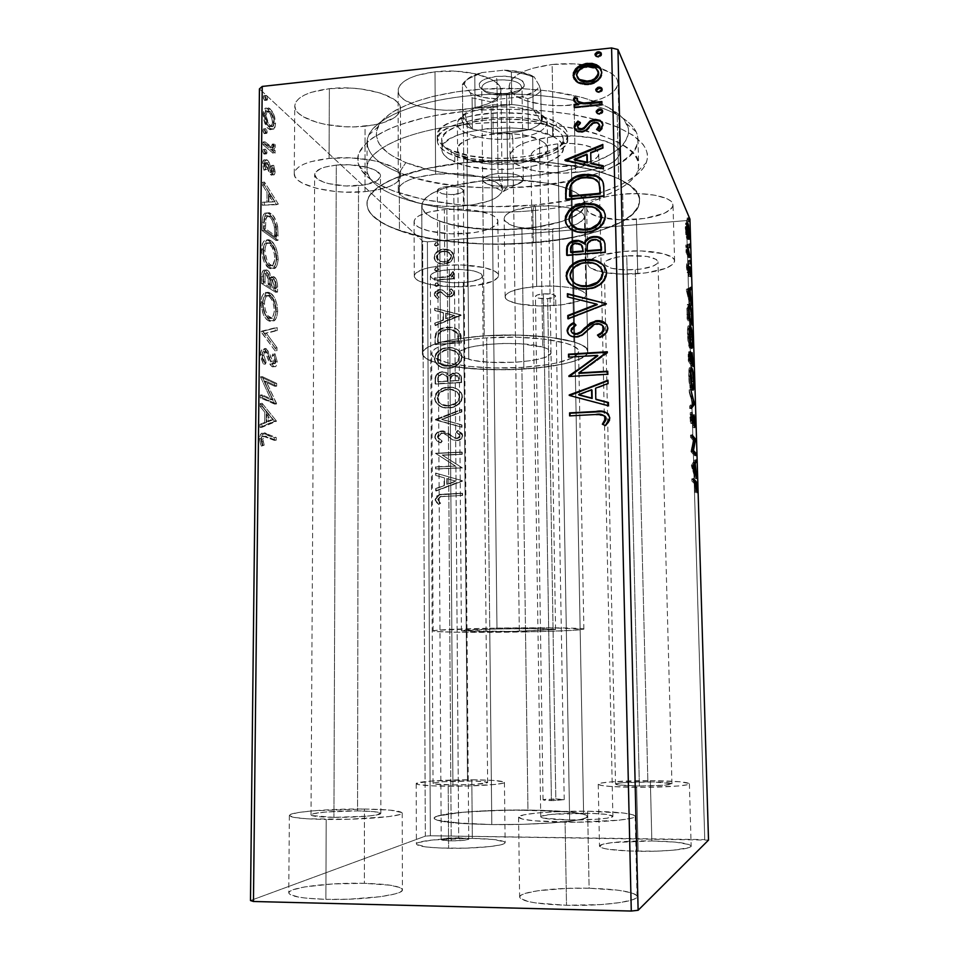 <?xml version="1.0" encoding="UTF-8"?>
<svg xmlns="http://www.w3.org/2000/svg" width="959" height="959" viewBox="0 0 959 959"><rect width="100%" height="100%" fill="white"/><g stroke="black" fill="none" stroke-linecap="round" stroke-linejoin="round"><path stroke-width="0.72" stroke-dasharray="4.79 3.6" d="M551.413 800.633L564.216 799.638L555.812 798.859L547.673 298.645C552.636 298.201 555.297 297.338 555.633 296.055C554.65 294.329 550.55 293.586 543.357 293.862L551.413 800.633L543.357 293.862L536.992 295.072L535.434 296.499L538.55 298.177L545.719 298.74L552.78 297.853L555.633 296.043L552.576 294.341L543.357 293.862C538.395 294.317 535.757 295.168 535.434 296.451C536.441 298.189 540.516 298.92 547.673 298.645L555.812 798.859L543.046 799.854L553.487 800.633L564.216 799.65L546.282 799.183L543.297 799.662L543.777 800.166L551.413 800.633M451.221 840.851C461.435 840.827 467.285 840.252 468.759 839.125C468.34 838.406 464.983 837.986 458.69 837.854L453.847 194.473C459.757 193.826 462.909 192.495 463.293 190.517C461.866 187.496 456.352 186.19 446.738 186.585L451.221 840.851L446.738 186.585L438.922 188.551L437.388 190.889L441.967 193.67L451.353 194.617L460.152 193.203L462.634 191.812L463.257 190.23L460.548 188L456.676 186.945L446.738 186.585C440.816 187.245 437.688 188.563 437.328 190.529C438.79 193.55 444.293 194.869 453.847 194.473L458.69 837.854C448.56 837.866 442.734 838.442 441.212 839.569C441.596 840.276 444.94 840.707 451.221 840.851L464 840.336L468.735 839.233L461.183 837.914L446.091 838.346L441.751 839.149L441.847 840.012L451.221 840.851M435.614 174.238C467.836 170.906 503.367 179.669 502.204 189.93C500.514 198.022 487.807 203.32 464.084 205.837L463.257 109.602C486.764 106.653 499.339 100.359 500.994 90.709C502.12 78.446 466.925 67.909 435.014 71.793L435.614 174.238L435.014 71.793L455.705 71.194L475.34 73.759L490.72 78.998L496.019 82.366L499.459 86.034L500.934 89.858L500.43 93.682L498.009 97.374L493.777 100.791L487.939 103.824L472.391 108.295L453.655 110.225L443.897 110.141L434.331 109.362L417.117 105.814L404.482 100.024L400.538 96.523L398.417 92.783L398.249 88.923L400.071 85.123L403.859 81.503L409.481 78.23L416.745 75.449L435.014 71.793C411.639 75.03 399.328 81.275 398.069 90.542C397.386 103.344 432.545 113.15 463.257 109.602L464.084 205.837C433.072 208.87 397.601 200.743 398.297 190.014C399.567 182.246 411.998 176.983 435.614 174.238L456.496 173.687L466.769 174.418L484.798 177.727L497.194 182.965L500.658 186.022L502.144 189.223L501.629 192.435L499.159 195.528L494.892 198.405L488.994 200.946L473.29 204.723L464.084 205.837L444.532 206.329L425.772 204.495L417.513 202.757L404.77 197.938L400.778 195.025L398.644 191.884L398.476 188.659L400.311 185.471L404.135 182.438L409.829 179.681L417.165 177.331L435.614 174.238M536.68 286.441C561.111 284.463 586.716 289.186 585.985 295.228C584.487 300.419 573.806 303.883 553.942 305.597L552.648 229.261C572.367 227.235 582.952 223.123 584.427 216.89C585.134 209.661 559.696 203.931 535.458 206.245L536.68 286.441L535.458 206.245L551.521 205.837L566.409 207.336L577.714 210.477L581.442 212.502L583.707 214.72L584.427 217.046L583.611 219.383L577.606 223.759L559.972 228.434L537.388 229.633L516.985 227.007L511.854 225.389L505.333 221.325L504.206 219.036L504.626 216.686L506.58 214.372L514.839 210.177L535.458 206.245C515.762 208.415 505.333 212.514 504.17 218.544C503.703 226 529.092 231.407 552.648 229.261L553.942 305.597C530.195 307.443 504.65 302.984 505.129 296.763C506.316 291.74 516.841 288.299 536.68 286.441L552.863 286.07L567.86 287.292L579.236 289.882L583 291.56L585.266 293.418L585.985 295.348L585.146 297.302L579.092 300.97L561.315 304.902L538.574 305.945L518.028 303.799L508.893 300.874L506.292 299.088L505.165 297.182L505.585 295.228L507.563 293.286L511.039 291.44L521.948 288.347L536.68 286.441M467.273 124.322C511.65 119.863 561.267 123.435 594.472 133.121C628.037 143.886 642.41 156.629 637.579 171.349C630.411 190.661 585.266 206.293 532.844 210.608L534.547 205.034C590.109 200.407 638.274 183.648 646.294 162.706C651.772 146.739 636.62 132.845 600.861 121.05C565.426 110.429 512.154 106.485 464.576 111.364L467.273 124.322L467.608 162.335C553.475 153.416 643.093 175.677 639.521 200.503C640.3 220.81 591.487 238.419 533.324 242.831L532.844 210.608C590.816 205.933 639.449 187.113 638.634 165.356C642.146 138.767 552.816 114.852 467.273 124.322C406.988 130.136 365.882 150.012 367.021 168.676C366.422 198.321 455.237 218.029 532.844 210.608L533.324 242.831C455.489 249.831 366.41 231.515 366.997 203.835C365.847 186.418 407.096 167.825 467.608 162.335L467.273 124.322L464.576 111.364L479.824 110.093L510.979 109.23L541.715 110.609L570.497 114.157L595.983 119.659L617.033 126.78L632.868 135.147L643.021 144.318L645.91 149.077L647.361 153.872L647.373 158.667L646.006 163.414L643.309 168.065L639.329 172.572L627.833 181.047L620.473 184.955L602.959 191.932L571.037 200.071L534.547 205.034L495.995 206.581L457.863 204.663L422.655 199.316L392.89 190.817L377.295 183.589L371.025 179.573L361.975 170.894L359.337 166.291L358.031 161.568L358.127 156.773L359.637 151.93L367.033 142.352L372.919 137.724L388.91 129.033L398.896 125.102L422.416 118.269L435.71 115.488L464.576 111.364C392.339 118.436 348.273 144.413 359.301 166.219C370.953 195.085 458.306 212.215 534.547 205.034L532.844 210.608C460.871 217.321 378.601 201.294 368.232 174.634C358.294 154.507 399.951 130.772 467.273 124.322M364.432 809.036C388.023 809.384 400.622 810.703 402.217 813.016C403.847 816.289 361.975 819.981 326.204 819.454L325.868 899.35C361.879 900.429 404.063 894.927 402.408 889.796C400.79 886.176 388.119 884.018 364.372 883.323L364.432 809.036L390.265 810.151L402.025 812.597L401.857 813.592L399.531 814.623L388.647 816.624L348.776 819.262L306.904 818.782L293.993 817.404L289.354 815.534L290.325 814.527L298.417 812.513L313.377 810.799L364.432 809.036L364.372 883.323L332.569 883.958L304.698 886.931L292.843 889.82L289.738 891.39L288.767 892.973L289.99 894.507L298.968 897.168L306.424 898.187L325.868 899.35L348.596 899.218L380.495 896.677L395.228 893.872L399.711 892.302L402.049 890.707L402.205 889.149L400.227 887.674L390.361 885.229L364.372 883.323C330.028 882.388 287.952 887.471 288.767 892.889C289.858 896.389 302.217 898.535 325.868 899.35L326.204 819.454C302.732 819.034 290.445 817.715 289.354 815.486C288.539 812.021 330.316 808.593 364.432 809.036M650.346 780.662C674.189 780.902 687.207 781.933 689.389 783.731C690.324 785.673 663.616 787.555 636.644 787.339L638.143 851.28C665.282 851.796 692.122 849.039 691.163 846.006C688.934 843.177 675.819 841.487 651.844 840.959L650.346 780.662L679.823 781.753L689.269 783.491L687.076 784.81L678.097 786.008L645.827 787.327L612.345 786.596L602.012 785.577L598.236 784.318L601.377 783.024L610.763 781.897L650.346 780.662L651.844 840.959L612.058 842.613L602.636 844.316L599.483 846.306L603.295 848.295L607.742 849.183L629.212 851.029L656.543 851.148L673.11 850.201L688.85 847.66L690.828 846.653L691.019 845.634L689.473 844.627L675.448 842.134L651.844 840.959C625.592 840.504 598.872 843.105 599.483 846.234C601.185 848.979 614.072 850.657 638.143 851.28L636.644 787.339C612.705 787.051 599.902 786.02 598.236 784.27C597.649 782.268 624.249 780.482 650.346 780.662M471.828 779.799C492.051 779.979 502.924 780.842 504.434 782.364C505.513 784.33 475.52 786.452 448.213 786.224L448.62 848.259C476.084 848.799 506.244 845.694 505.141 842.625C503.607 840.228 492.674 838.825 472.331 838.394L471.828 779.799L493.13 780.422L503.931 781.909L504.386 782.52L503.139 783.155L495.695 784.39L465.87 786.068L432.533 785.877L418.04 784.534L416.422 783.323L432.161 780.986L471.828 779.799L472.331 838.394L432.473 839.988L418.376 842.553L416.638 843.524L416.602 844.483L426.551 847.013L440.313 848.032L466.374 848.14L490.397 846.533L500.91 844.807L503.847 843.836L505.093 842.865L504.638 841.906L493.753 839.521L472.331 838.394C445.815 837.914 415.75 840.851 416.41 844.04C417.561 846.365 428.301 847.78 448.62 848.259L448.213 786.224C428.002 785.996 417.321 785.145 416.182 783.659C415.523 781.609 445.444 779.607 471.828 779.799M587.639 811.206C616.745 811.674 632.592 813.34 635.182 816.229C636.536 819.501 600.406 822.702 565.091 822.199L566.505 905.272C602.108 906.303 638.466 901.532 637.052 896.413C634.402 891.882 618.423 889.161 589.114 888.238L587.639 811.206L624.225 813.112L633.563 814.97L635.134 816.025L631.525 818.195L619.238 820.149L576.886 822.211L534.583 820.832L522.295 819.082L518.627 816.972L523.77 814.862L536.644 813.04L555.165 811.77L587.639 811.206L589.114 888.238L567.057 888.37L537.771 890.767L524.825 893.512L521.169 895.119L519.658 896.785L520.377 898.475L528.541 901.616L535.757 902.946L566.505 905.272L601.677 904.553L621.048 902.443L633.396 899.458L636.332 897.792L637.004 896.09L635.409 894.423L631.669 892.865L618.555 890.264L589.114 888.238C555.045 887.351 518.867 891.762 519.622 897.109C521.468 901.472 537.1 904.193 566.505 905.272L565.091 822.199C535.901 821.623 520.401 819.957 518.591 817.188C517.86 813.771 553.822 810.787 587.639 811.206M329.069 158.427C362.706 154.759 402.109 164.984 400.634 176.144C399.16 184.056 387.28 189.223 364.995 191.632L365.055 126.192C387.196 123.507 399.004 117.705 400.466 108.787C401.929 96.188 362.79 84.596 329.369 88.684L329.069 158.427L329.369 88.684L350.467 88.072L361.04 88.959L380.064 92.927L393.765 99.161L397.937 102.793L400.131 106.593L400.287 110.393L398.453 114.061L394.724 117.454L382.341 122.968L374.166 124.898L355.321 126.816L345.324 126.744L325.892 124.526L317.141 122.452L303.164 116.722L298.489 113.246L295.648 109.53L294.773 105.706L295.959 101.93L299.184 98.333L304.351 95.085L311.303 92.316L329.369 88.684C307.419 91.608 295.875 97.362 294.773 105.934C293.85 119.168 332.989 129.921 365.055 126.192L364.995 191.632C332.737 194.977 293.334 185.507 294.245 173.771C295.36 166.171 306.964 161.052 329.069 158.427L350.299 157.851L371.025 160.069L380.1 162.119L393.885 167.621L398.093 170.846L400.287 174.202L400.454 177.583L398.608 180.831L394.856 183.84L389.378 186.514L374.166 190.469L364.995 191.632L345.144 192.148L335.159 191.476L316.782 188.384L302.708 183.325L297.997 180.256L295.132 176.959L294.257 173.579L295.444 170.222L298.681 167.034L303.895 164.145L310.884 161.675L329.069 158.427M587.771 264.049C588.143 267.501 593.082 270.222 602.564 272.188L590.876 268.184L588.514 266.111L587.771 263.881L588.682 261.603L595.395 257.192L600.981 255.25L624.009 251.378C649.615 249.196 675.22 254.243 674.597 260.992C672.739 267.357 660.463 271.613 637.771 273.735L636.428 219.395C659.001 217.022 671.192 212.239 673.014 205.046C673.614 197.41 648.116 191.668 622.667 194.09L624.009 251.378L622.667 194.09L639.977 193.658L655.62 195.312L667.092 198.765L670.677 201.006L672.631 203.44L672.918 206.005L671.552 208.571L664.227 213.377L644.412 218.484L620.041 219.791L598.764 216.914L589.749 213.03L587.399 210.68L586.644 208.175L587.543 205.586L590.097 203.032L594.22 200.611L606.544 196.559L622.667 194.09C600.07 196.655 588.059 201.414 586.644 208.355C586.285 216.219 611.686 221.637 636.428 219.395L637.771 273.735C624.729 274.634 613.101 274.142 602.899 272.248L621.312 274.118L645.803 272.919L665.738 268.376L673.122 264.121L674.501 261.843L674.225 259.577L672.259 257.42L663.568 253.751L641.415 250.958L624.009 251.378C601.293 253.679 589.21 257.911 587.771 264.049L586.644 208.355M444.76 265.379C470.761 263.126 499.435 268.832 498.512 275.701C497.146 281.095 486.812 284.667 467.501 286.405L467.045 233.433C486.249 231.503 496.534 227.475 497.877 221.385C498.776 213.617 470.258 207.108 444.389 209.613L444.76 265.379L444.389 209.613L461.135 209.194L477.019 210.74L489.486 214.001L493.801 216.099L496.606 218.4L497.829 220.81L497.433 223.231L492.027 227.751L487.256 229.692L474.525 232.581L451.174 233.828L429.308 231.119L419.095 227.463L415.942 225.245L414.3 222.884L414.252 220.45L415.822 218.041L418.963 215.763L429.536 211.939L444.389 209.613C425.245 211.699 415.139 215.691 414.072 221.601C413.473 229.633 441.967 235.758 467.045 233.433L467.501 286.405C442.303 288.491 413.677 283.121 414.276 276.012C415.343 270.798 425.508 267.249 444.76 265.379L461.591 264.972L484.391 267.585L494.412 271.037L497.242 273.063L498.464 275.185L498.057 277.331L492.614 281.347L475.029 285.638L451.557 286.777L429.584 284.403L419.323 281.191L416.158 279.237L414.504 277.151L414.456 274.993L416.026 272.871L423.854 269.011L429.824 267.453L444.76 265.379M553.379 136.634C586.44 133.097 620.605 141.932 619.682 153.008C617.548 162.874 602.791 169.359 575.424 172.452L574.141 104.903C601.317 101.45 615.954 94.162 618.04 83.049C617.692 77.128 611.842 72.213 600.478 68.305C586.548 63.989 570.449 62.719 552.144 64.493L553.379 136.634L552.144 64.493L574.141 63.845L594.388 66.591L609.528 72.225L614.419 75.821L617.272 79.753L618.016 83.841L616.673 87.94L613.328 91.872L608.15 95.528L601.353 98.753L584.031 103.512L563.88 105.574L553.619 105.478L543.705 104.651L526.287 100.863L514.132 94.689L510.668 90.949L509.193 86.945L509.792 82.834L512.478 78.758L517.213 74.886L523.83 71.386L532.077 68.401L552.144 64.493C525.017 68.305 510.679 75.533 509.145 86.166C508.654 99.185 542.506 108.475 574.141 104.903L575.424 172.452C543.597 175.665 509.541 167.477 510.044 155.933C511.603 146.499 526.047 140.062 553.379 136.634L575.532 136.034L595.899 138.444L611.135 143.418L616.05 146.607L618.915 150.084L619.658 153.716L618.291 157.348L614.911 160.848L609.684 164.085L594.64 169.359L585.386 171.205L565.103 173.064L554.782 172.992L535.53 170.906L527.282 168.94L515.055 163.486L511.579 160.177L510.092 156.629L510.703 152.972L513.425 149.352L518.184 145.912L524.849 142.795L533.168 140.146L553.379 136.634M491.811 824.56C539.354 825.267 589.509 820.736 587.447 816.361C584.283 812.693 564.455 810.583 527.965 810.043L521.876 367.393C556.867 364.828 575.76 359.589 578.577 351.665C580.255 342.291 532.089 334.583 486.692 337.88L491.811 824.56L486.692 337.88L472.571 339.138L449.1 343.262L440.696 345.911L434.942 348.812L432.006 351.845L431.934 354.866L434.643 357.779L447.613 362.85L468.627 366.386L494.556 367.956L521.876 367.393L546.966 364.756L557.587 362.754L572.991 357.683L577.138 354.782L578.577 351.773L577.198 348.764L572.955 345.875L565.966 343.238L544.712 339.138L516.721 337.232L486.692 337.88C451.809 340.781 433.444 345.971 431.622 353.451C430.867 363.377 478.853 370.282 521.876 367.393L527.965 810.043C483.144 809.48 433.264 813.592 434.103 818.243C436.057 821.731 455.297 823.829 491.811 824.56L523.206 824.308L552.432 822.882L574.513 820.556L581.753 819.19L586.093 817.751L587.447 816.313L585.853 814.922L581.454 813.64L565.271 811.554L513.796 810.031L472.535 811.494L450.694 813.532L437.22 816.157L434.427 817.571L434.523 818.986L443.645 821.623L452.444 822.714L491.811 824.56L489.749 628.229C453.895 629.008 435.014 629.931 433.096 630.974C432.305 632.353 481.418 632.772 525.52 631.909L527.965 810.043C483.144 809.48 433.264 813.592 434.103 818.243C436.057 821.731 455.297 823.829 491.811 824.56C539.354 825.267 589.509 820.736 587.447 816.361C584.283 812.693 564.455 810.583 527.965 810.043L525.52 631.909C561.399 631.178 580.854 630.255 583.875 629.128C585.781 627.821 536.417 627.282 489.749 628.229L491.811 824.56L523.206 824.308L552.432 822.882L574.513 820.556L581.753 819.19L586.093 817.751L587.447 816.313L585.853 814.922L574.489 812.501L541.583 810.295L499.507 810.283L460.764 812.417L437.22 816.157L434.427 817.571L434.523 818.986L437.616 820.365L463.724 823.601L491.811 824.56M484.271 335.842C535.518 332.102 589.737 340.829 587.783 351.342C588.263 359.493 559.529 367.009 523.866 369.059L521.912 228.853C557.095 226.096 585.386 215.415 584.846 203.668C586.656 188.539 533.144 175.701 482.677 180.783L484.271 335.842L482.677 180.783L452.804 185.662L440.864 189.343L431.586 193.622L425.281 198.309L422.128 203.2L422.14 208.115L425.245 212.838L431.214 217.213L439.761 221.097L450.526 224.37L463.077 226.911L491.739 229.597L521.912 228.853L536.321 227.211L561.399 221.613L571.156 217.837L578.529 213.533L583.18 208.87L584.834 204.003L583.372 199.112L578.721 194.389L570.989 190.038L560.404 186.262L547.373 183.217L516.158 179.908L482.677 180.783C444.005 185.291 423.698 193.586 421.744 205.67C420.989 221.817 474.309 233.253 521.912 228.853L523.866 369.059C475.628 372.296 421.624 364.576 422.404 353.368C424.405 344.964 445.024 339.126 484.271 335.842L518.244 335.099L549.903 337.28L573.818 341.931L581.634 344.928L586.321 348.177L587.783 351.569L586.069 354.962L581.322 358.21L573.83 361.219L563.916 363.893L538.478 367.86L523.866 369.059L493.298 369.694L464.264 367.944L451.545 366.23L431.994 361.339L425.94 358.33L422.811 355.058L422.799 351.653L426 348.237L432.413 344.964L441.835 341.955L453.955 339.354L484.271 335.842M569.646 819.969C591.331 820.281 613.664 818.315 612.897 816.289C611.386 814.515 601.617 813.472 583.599 813.184L571.456 166.015C588.394 164.049 597.481 160.045 598.74 154.003C599.267 147.099 578.145 141.704 557.826 143.85L569.646 819.969L557.826 143.85C540.9 145.936 531.921 149.928 530.89 155.814C530.531 162.886 551.617 168.041 571.456 166.015L583.599 813.184C562.489 812.908 540.229 814.778 540.744 816.876C541.955 818.602 551.593 819.633 569.646 819.969L597.289 819.214L607.227 818.171L612.885 816.205L606.364 814.383L590.229 813.304L551.677 814.335L541.595 816.133L540.756 816.792L541.296 817.452L543.214 818.087L569.646 819.969M452.912 784.941C473.195 784.834 484.774 784.03 487.64 782.556C486.752 781.621 480.039 781.082 467.524 780.962L463.353 282.569C475.304 281.478 481.682 279.273 482.485 275.952C479.68 270.989 468.615 268.868 449.28 269.551L452.912 784.941L449.28 269.551C437.352 270.702 431.047 272.895 430.351 276.144C433.3 281.131 444.305 283.265 463.353 282.569L467.524 780.962C447.577 781.07 436.069 781.873 433.024 783.347C433.768 784.282 440.397 784.81 452.912 784.941L473.998 784.45L487.592 782.676L483.899 781.621L472.451 781.034L442.758 781.717L434.151 782.784L433.168 783.551L434.259 783.911L452.912 784.941M639.377 786.008C658.797 785.936 669.658 785.193 671.947 783.779C670.653 782.664 662.633 782.029 647.864 781.873L635.266 269.659C649.315 268.328 656.891 265.703 657.982 261.783C655.632 257.036 645.227 255.046 626.754 255.825L639.377 786.008L626.754 255.825C612.693 257.24 605.189 259.853 604.254 263.677C606.711 268.448 617.057 270.45 635.266 269.659L647.864 781.873C628.756 781.945 617.98 782.688 615.534 784.114C616.625 785.193 624.573 785.829 639.377 786.008L664.815 785.193L671.887 783.647L653.139 781.945L623.146 782.652L615.93 783.755L617.992 784.93L639.377 786.008M333.924 817.356C355.861 817.667 381.754 815.414 380.843 813.364C379.908 811.949 372.152 811.134 357.563 810.906L358.51 185.65C372.284 184.128 379.608 180.939 380.471 176.084C381.322 169.108 356.952 162.874 336.297 165.104L333.924 817.356L336.297 165.104C322.596 166.71 315.379 169.875 314.648 174.61C314.013 181.802 338.383 187.748 358.51 185.65L357.563 810.906C336.261 810.619 310.392 812.776 311.004 814.898C311.735 816.289 319.371 817.104 333.924 817.356L367.105 816.169L376.204 815.042L380.759 813.148L373.65 811.614L357.563 810.906L325.604 812.021L313.329 813.711L311.016 814.97L311.855 815.57L333.924 817.356M250.491 900.537L425.34 836.14L422.631 241.117L259.433 88.887L422.631 241.117L427.402 241.848L430.363 835.769L704.757 839.593L690.348 351.749L704.757 839.593L708.509 840.108L430.363 835.769L427.402 241.848L686.464 220.582L427.402 241.848L422.631 241.117L425.34 836.14L430.363 835.769L425.34 836.14L250.491 900.537M271.924 129.285L270.186 129.729L267.393 127.727L263.545 118.94L263.641 110.369L264.996 108.487L266.686 108.211L270.378 111.616L273.003 118.137L273.615 124.73L271.924 129.285L273.83 129.081L275.557 123.483L273.651 123.687L271.924 129.285L268.292 128.662C265.391 126.168 263.653 121.349 263.102 114.217C263.545 109.086 264.936 107.168 267.285 108.439L272.068 115.128L273.651 123.687L275.557 123.483L273.974 114.936L272.068 115.128L273.974 114.936L270.402 109.098L268.496 109.29L270.402 109.098L269.203 108.235C266.866 106.952 265.463 108.882 265.02 114.013L263.102 114.217L265.02 114.013C265.583 121.146 267.309 125.965 270.21 128.47L273.83 129.081L271.924 129.285M262.958 144.641L262.982 141.968L271.013 147.65L271.972 146.823L272.032 144.294L273.111 143.958L273.267 147.674L271.733 149.412L273.219 150.683L273.195 153.32L262.958 144.641L264.888 144.449L275.101 153.128L273.195 153.32L262.958 144.641L262.982 141.968L269.982 147.506L273.111 143.958L273.435 146.259L271.733 149.412L273.219 150.683L273.195 153.32L275.101 153.128L275.125 150.491L273.219 150.683L275.125 150.491L273.639 149.232L271.733 149.412L273.639 149.232L275.341 146.068L273.435 146.259L275.341 146.068L275.017 143.766L272.032 144.294L273.938 144.102L274.106 145.432L272.2 145.624L274.106 145.432L271.888 147.314L269.982 147.506L271.888 147.314L268.388 144.737L266.458 144.929L268.388 144.737L264.924 141.764L262.982 141.968L264.924 141.764L264.888 144.449L262.958 144.641M273.195 171.757L272.272 174.874L270.078 174.262L266.53 164.445L264.972 162.718L263.893 164.217L264.9 169.479L263.929 170.234L262.574 164.145L263.629 160.105L265.104 160.009L266.842 161.855L270.798 172.176L271.912 171.134L270.918 166.303L271.805 165.475L273.195 171.757L275.101 171.577L273.711 165.284L271.805 165.475L273.195 171.757C272.967 174.598 272.212 175.665 270.929 174.946L268.928 172.512L265.547 163.006L263.845 164.912L264.9 169.479L263.929 170.234L262.574 163.557C262.838 160.465 263.665 159.266 265.08 159.997L267.213 162.562L270.798 172.176L271.96 170.582L270.918 166.303L273.711 165.284L270.918 166.303L272.835 166.123L273.866 170.39L271.96 170.582L273.866 170.39L272.716 171.997L270.57 172.021L272.476 171.841L271.565 170.45L269.647 170.642L271.565 170.45L270.534 166.926L268.616 167.118L270.534 166.926L269.143 162.371L267.213 162.562L269.143 162.371L267.561 160.177L265.631 160.369L267.01 159.805C265.607 159.086 264.768 160.273 264.504 163.378L262.574 163.557L264.504 163.378L265.859 170.043L263.929 170.234L266.83 169.287L264.9 169.479L266.83 169.287L265.775 164.72L263.845 164.912L265.775 164.72L267.189 162.622L265.547 163.006L267.477 162.814L268.448 164.253L266.53 164.445L268.448 164.253L269.479 167.969L267.561 168.149L269.479 167.969L270.846 172.332L268.928 172.512L270.846 172.332L272.404 174.454L270.486 174.646L272.835 174.766C274.118 175.473 274.873 174.418 275.101 171.577L273.195 171.757M262.131 222.356L262.79 216.027L264.948 213.054L267.957 213.222L271.877 216.746L275.509 225.473L276.096 240.517L262.047 230.58L262.131 222.356L264.073 222.188L263.989 230.412L262.047 230.58L262.131 222.356C262.562 214.133 264.576 211.112 268.16 213.33L269.191 213.989C272.056 215.727 274.238 219.971 275.724 226.696L276.096 240.517L262.047 230.58L263.989 230.412L278.002 240.361L276.096 240.517L278.002 240.361L278.05 235.123L276.144 235.279L278.05 235.123L277.63 226.528L275.724 226.696L277.63 226.528C276.144 219.803 273.974 215.559 271.109 213.809L269.191 213.989L271.109 213.809L270.09 213.162C266.506 210.944 264.504 213.953 264.073 222.188L262.131 222.356M261.483 283.456L261.915 272.955L263.557 270.294L265.355 270.33L267.885 273.291L269.287 278.446L271.457 276.695L274.238 279.381L275.521 283.864L275.617 292.243L261.483 283.456L263.437 283.301L277.535 292.099L275.617 292.243L261.483 283.456L261.555 276.324C261.915 271.217 263.222 269.227 265.439 270.378L265.715 270.534C267.417 271.613 268.604 274.25 269.287 278.446L272.296 277.055C274.49 278.518 275.605 281.934 275.665 287.304L275.617 292.243L277.535 292.099L277.583 287.161L275.665 287.304L277.583 287.161C277.523 281.79 276.408 278.374 274.226 276.899L269.287 278.446L271.217 278.29C270.546 274.094 269.359 271.457 267.657 270.378L265.715 270.534L267.393 270.222C265.163 269.071 263.869 271.061 263.509 276.168L261.555 276.324L263.509 276.168L263.437 283.301L261.483 283.456M260.968 331.778L275.281 327.762L275.257 330.711L264.456 333.444L275.101 347.853L275.065 350.814L260.968 331.778L262.934 331.646L276.995 350.682L275.065 350.814L260.968 331.323L275.281 327.762L275.257 330.711L264.456 333.444L275.101 347.853L275.065 350.814L276.995 350.682L277.031 347.733L275.101 347.853L277.031 347.733L266.422 333.312L264.456 333.444L277.187 330.579L275.257 330.711L277.187 330.579L277.211 327.63L260.968 331.778M260.297 395.036L271.001 399.747L260.488 376.815L274.765 383.528L274.742 386.273L264.157 381.334L274.574 404.087L260.261 397.841L260.297 395.036L262.275 394.916L262.239 397.721L260.261 397.841L260.297 395.036L271.001 399.747L260.488 376.815L274.765 383.528L274.742 386.273L264.157 381.334L274.586 403.499L260.261 397.841L262.239 397.721L276.516 403.967L274.574 404.087L276.516 403.391L274.586 403.499L276.516 403.391L266.123 381.214L264.157 381.334L266.123 381.214L276.672 386.153L274.742 386.273L276.672 386.153L276.695 383.42L274.765 383.528L276.695 383.42L262.466 376.695L260.488 376.815L262.466 376.695L260.476 377.45L262.454 377.331L272.943 399.639L271.001 399.747L272.943 399.639L262.275 394.916L260.297 395.036M264.756 436.789L262.191 436.333L261.112 437.975L262.215 445.24L261.076 446.271L259.445 438.707L260.021 435.11L261.399 433.42L274.262 437.592L274.238 440.349L264.756 436.789L266.722 436.681L276.18 440.253L274.238 440.349L264.756 436.789C262.994 435.266 261.723 436.105 260.956 439.294L262.215 445.24L261.076 446.271L259.445 438.707C260.285 433.396 262.011 431.802 264.636 433.924L274.262 437.592L274.238 440.349L276.18 440.253L276.204 437.484L274.262 437.592L276.204 437.484L266.614 433.816L264.636 433.924L266.614 433.816C263.989 431.694 262.275 433.288 261.435 438.599L259.445 438.707L261.435 438.599L263.054 446.175L261.076 446.271L264.193 445.144L262.215 445.24L264.193 445.144L263.138 441.128L261.148 441.224L263.138 441.128L262.946 439.186L260.956 439.294L262.946 439.186C263.701 436.009 264.96 435.17 266.722 436.681L264.756 436.789M274.418 421.492L259.949 427.414L259.985 424.334L264.696 422.439L264.804 412.226L260.177 406.52L260.201 403.463L274.418 421.492L276.36 420.929L274.418 421.037L259.949 427.414L259.985 424.334L264.696 422.439L264.804 412.226L260.177 406.52L260.201 403.463L274.418 421.037L276.36 420.929L262.179 403.343L260.201 403.463L262.179 403.343L262.155 406.412L260.177 406.52L262.155 406.412L266.77 412.118L264.804 412.226L266.77 412.118L266.662 422.332L259.985 424.334L261.963 424.238L261.939 427.306L259.949 427.414L261.939 427.306L276.348 421.397L274.418 421.492M260.345 354.518L261.747 349.496L262.994 348.668L265.02 349.364L267.429 353.2L270.69 362.238L272.716 364.024L273.902 361.219L272.152 355.549L273.027 353.859L275.281 360.692L274.19 366.17L272.572 366.817L270.366 365.007L266.063 353.931L263.845 351.521L262.682 352.109L261.855 354.926L262.083 357.659L264.193 362.334L263.437 364.228L260.476 356.712L260.345 354.518L262.322 354.386L265.403 364.108L263.437 364.228L260.345 354.518C260.86 349.711 262.191 347.841 264.348 348.896L272.092 363.905L273.902 361.219L272.152 355.549L273.027 353.859L275.329 361.903C274.921 365.978 273.818 367.549 272.008 366.614L269.875 364.144L265.751 353.308L264.348 351.677C262.958 351.042 262.119 352.301 261.843 355.477L264.193 362.334L263.437 364.228L265.403 364.108L266.158 362.214L264.193 362.334L266.158 362.214L263.809 355.345L261.843 355.477L263.809 355.345C264.085 352.169 264.924 350.91 266.302 351.545L264.348 351.677L266.302 351.545L267.705 353.188L265.751 353.308L267.705 353.188L269.923 358.918L267.981 359.038L269.923 358.918L271.817 364.012L269.875 364.144L271.817 364.012L273.938 366.494L272.008 366.614L273.938 366.494C275.748 367.429 276.851 365.858 277.259 361.783L275.329 361.903L277.259 361.783L274.957 353.727L273.027 353.859L274.957 353.727L274.082 355.417L272.152 355.549L274.082 355.417L275.832 361.099L273.902 361.219L275.832 361.099L274.022 363.785L272.092 363.905L274.022 363.785L272.224 361.207L270.282 361.339L272.224 361.207L270.858 357.108L268.904 357.228L270.858 357.108L266.314 348.776L264.348 348.896L266.314 348.776C264.157 347.709 262.826 349.579 262.322 354.386L260.345 354.518M268.244 320.582L265.715 318.376L263.389 314.48L261.052 305.765L261.723 296.834L263.653 293.61L266.039 292.543L269.227 293.778L272.296 297.398L275.653 308.235L275.736 313.018L274.538 318.136L272.476 320.69L270.15 321.253L268.244 320.582L270.186 320.45C274.19 322.895 276.695 319.85 277.714 311.339L275.796 311.471C274.777 319.994 272.26 323.027 268.244 320.582C264.181 318.4 261.735 312.37 260.908 302.469C261.915 293.886 264.408 290.805 268.364 293.226L268.58 293.346C272.632 295.684 275.041 301.725 275.796 311.471L277.714 311.339C276.959 301.582 274.562 295.54 270.522 293.202L268.58 293.346L270.294 293.07C266.35 290.661 263.881 293.742 262.862 302.325L260.908 302.469L262.862 302.325C263.701 312.226 266.134 318.268 270.186 320.45L268.244 320.582M268.772 267.969L263.941 261.483L261.615 252.637L262.275 243.85L264.204 240.829L266.578 239.978L269.107 240.997L271.613 243.49L275.653 253.164L276.276 259.601L275.677 264.3L272.979 268.436L271.277 268.856L268.772 267.969L271.205 268.112C274.957 270.318 277.283 267.429 278.182 259.445L276.276 259.601C275.377 267.585 273.039 270.474 269.275 268.268L268.772 267.969C264.732 265.439 262.298 259.242 261.471 249.364C262.358 241.356 264.648 238.407 268.34 240.529L269.107 240.997C273.135 243.67 275.521 249.867 276.276 259.601L278.182 259.445C277.427 249.712 275.041 243.502 271.037 240.829L269.107 240.997L271.037 240.829L270.27 240.361C266.59 238.252 264.3 241.188 263.425 249.208L261.471 249.364L263.425 249.208C264.252 259.086 266.674 265.283 270.702 267.813L268.772 267.969M276.432 204.699L262.31 205.238L262.346 202.289L266.938 202.133L267.046 192.339L262.526 185.195L262.562 182.258L276.432 204.699L278.338 204.087L262.31 205.238L262.346 202.289L266.938 202.133L267.046 192.339L262.526 185.195L262.562 182.258L276.432 204.255L278.338 204.087L264.492 182.078L262.562 182.258L264.492 182.078L264.468 185.015L262.526 185.195L264.468 185.015L268.964 192.16L267.046 192.339L268.964 192.16L268.868 201.953L262.346 202.289L264.288 202.109L264.252 205.058L262.31 205.238L276.432 204.699M263.869 153.967L262.814 151.798L263.126 149.4L264.972 151.666L264.96 153.596L263.869 153.967L266.039 153.931L267.01 152.529L265.08 152.721L263.869 153.967L262.706 150.743L263.689 149.352L265.08 152.721L267.01 152.529L265.847 149.304L263.917 149.496L265.619 149.16L264.648 150.551L262.706 150.743L264.648 150.551L265.799 153.776L263.869 153.967M264.085 133.469L263.03 131.275L263.353 128.902L265.187 131.227L265.175 133.145L264.085 133.469L266.266 133.445L267.213 132.078L264.085 133.469L262.934 130.22L263.881 128.854L265.295 132.282L267.213 132.078L266.063 128.83L264.133 129.033L265.811 128.662L264.864 130.016L262.934 130.22L264.864 130.016L266.015 133.277L264.085 133.469M264.432 100.239L263.389 97.998L263.701 95.648L265.535 98.058L265.511 99.964L264.432 100.239L266.65 100.239L267.549 98.909L264.432 100.239L263.281 96.943L264.204 95.624L265.631 99.113L267.549 98.909L266.41 95.612L264.48 95.816L266.123 95.409L265.211 96.727L263.281 96.943L265.211 96.727L266.362 100.036L264.432 100.239M690.336 351.569L686.464 220.582L689.953 219.12L686.464 220.582L690.336 351.569M450.886 261.699L447.709 263.437L442.531 264.193L437.807 262.874L435.398 260.74L434.487 257.587L435.362 254.291L437.748 251.773L442.447 249.712L447.613 249.652L450.826 250.886L453.104 252.996L453.943 256.856L450.886 261.699L453.559 255.633L450.886 261.699L444.209 264.169L439.917 263.773C436.669 262.934 434.859 260.872 434.487 257.587C435.578 252.565 438.79 249.867 444.113 249.472L450.826 250.886L453.979 256.029L450.406 250.479L443.693 249.064C438.359 249.46 435.146 252.157 434.043 257.18L434.487 257.587L434.043 257.18C434.427 260.476 436.237 262.538 439.486 263.377L444.209 264.169L450.886 261.699M434.942 280.28L434.93 278.278L449.016 276.564L451.281 275.065L451.449 272.943L453.451 271.829L453.907 272.5L453.487 275.065L451.018 277.055L453.799 276.839L453.823 278.853L434.511 279.908L453.823 278.853L434.942 280.28L434.93 278.278L447.733 276.983L453.451 271.829L454.11 273.303L451.018 277.055L453.799 276.839L453.823 278.853L453.391 276.456L450.598 276.672L454.11 273.303L453.032 271.445L451.03 272.56L451.785 273.818L447.733 276.983L434.499 277.894L434.942 280.28M454.254 292.807L452.624 295.863L448.56 297.038L445.635 296.163L441.835 292.327L438.97 292.207L437.004 294.665L439.006 297.29L437.268 298.573L434.739 295.24L435.865 291.824L440.121 289.954L443.034 290.397L447.373 294.461L449.387 294.988L451.869 293.298L449.915 290.409L451.533 289.115L454.254 292.807L451.114 288.743L454.254 292.807C453.739 295.456 452.085 296.858 449.315 297.014L446.391 296.583L441.104 292.051L440.025 291.98L437.004 294.665L439.006 297.29L437.268 298.573L434.691 294.605C435.278 291.716 437.088 290.169 440.121 289.954L443.034 290.397L447.673 294.629L449.387 294.988L451.929 292.855L449.915 290.409L451.114 288.743L449.495 290.05L451.929 292.855L449.387 294.988L447.673 294.629L442.614 290.038L439.69 289.582C436.657 289.798 434.847 291.356 434.259 294.245L437.268 298.573L439.006 297.29L436.573 294.305L439.594 291.608L441.404 291.956L446.391 296.583L448.884 296.655C451.665 296.487 453.319 295.084 453.835 292.435L454.254 292.807M435.278 338.491L436.609 332.845L440.109 329.716L445.563 327.798L452.864 327.762L456.568 328.997L460.092 332.27L461.111 335.71L461.327 342.926L435.302 344.629L435.278 338.491C436.177 331.394 440.373 327.75 447.853 327.522L452.204 327.654C455.765 328.026 458.462 329.692 460.308 332.665L461.327 342.926L434.871 344.305L461.327 342.926L459.888 332.329C458.054 329.357 455.345 327.69 451.785 327.319L447.421 327.187C439.941 327.415 435.746 331.071 434.835 338.167L435.278 338.491M435.53 384.091L435.53 378.074L436.405 375.46L438.946 373.135L442.854 372.044L446.858 372.811L449.543 375.844L453.511 373.243L458.762 373.602L461.267 376.24L461.651 382.545L435.53 384.091L461.651 382.545L435.53 384.091L435.506 378.769C436.105 374.573 438.563 372.332 442.854 372.044L449.543 375.844L456.052 372.991C459.673 373.207 461.531 375.125 461.615 378.769L461.231 382.257L461.207 378.481C461.111 374.837 459.253 372.907 455.633 372.703L449.543 375.844L442.423 371.744C438.119 372.044 435.674 374.286 435.062 378.481L435.53 384.091M435.734 420.054L461.866 409.697L461.89 411.95L442.039 419.551L461.998 425.041L462.01 427.294L435.302 419.814L462.01 427.294L435.734 420.054L461.866 409.697L461.89 411.95L442.039 419.551L461.998 425.041L462.01 427.294L461.579 424.801L441.608 419.299L461.89 411.95L461.459 409.445L435.29 419.467L435.734 420.054M436.009 467.009L455.561 466.122L435.925 453.499L462.214 452.252L462.238 454.326L442.602 455.261L462.346 467.896L436.021 469.095L435.566 466.805L435.578 468.891L436.009 467.009L455.561 466.122L435.925 453.499L462.214 452.252L462.238 454.326L442.602 455.261L462.346 467.896L435.578 468.891L462.346 467.896L442.171 455.046L462.238 454.326L461.794 452.037L435.482 453.295L455.561 466.122L436.009 467.009M444.988 496.199L440.924 496.606L438.695 497.973L438.323 500.095L440.601 503.343L438.575 504.494L436.477 502.336L435.53 499.088L436.441 496.63L438.874 494.904L462.55 493.382L462.574 495.479L440.792 496.63L438.215 499.387L440.601 503.343L438.575 504.494L435.518 499.471L439.546 494.688L462.55 493.382L462.574 495.479L462.13 493.214L439.102 494.52L435.074 499.303L438.575 504.494L440.601 503.343L437.772 499.219L440.349 496.462L444.988 496.199M462.454 481.154L436.141 490.984L436.129 488.718L444.544 485.566L444.485 477.942L436.057 475.52L436.045 473.255L462.454 480.795L436.141 490.984L436.129 488.718L444.544 485.566L444.485 477.942L436.057 475.52L436.045 473.255L462.454 480.795L435.602 473.063L435.614 475.328L444.485 477.942L444.544 485.566L435.686 488.539L435.698 490.804L462.454 481.154M435.17 437.124L435.806 434.655L437.532 432.761L443.43 431.106L447.901 432.809L454.506 438.239L457.911 438.431L459.781 436.932L460.032 435.422L456.652 432.305L458.258 430.603L459.037 430.999L462.334 433.852L462.717 436.141L460.728 439.366L457.719 440.613L452.636 439.857L443.585 433.252L439.845 433.864L437.939 436.321L438.335 438.635L442.231 441.14L440.912 442.89L437.088 440.912L434.727 436.896C435.362 439.989 437.28 441.919 440.481 442.662L440.912 442.89C437.724 442.135 435.806 440.217 435.17 437.124C435.83 433.564 437.999 431.562 441.667 431.13L456.748 438.647L460.056 435.758L456.652 432.305L458.258 430.603L462.753 435.59C462.25 438.575 460.464 440.265 457.419 440.649L452.636 439.857L444.832 433.696L441.883 433.18L437.843 437.136L442.231 441.14L440.481 442.662L442.231 441.14L437.412 436.908L441.44 432.953L444.832 433.696L452.636 439.857L456.987 440.421C460.044 440.037 461.83 438.347 462.346 435.362L457.839 430.363L456.232 432.077L460.056 435.758L456.748 438.647L441.224 430.891C437.568 431.322 435.398 433.324 434.727 436.896L435.17 437.124M448.62 408.019L441.739 407.036L436.285 402.912L434.942 398.453L436.261 393.837L439.654 390.385L446.259 387.7L453.307 387.712L457.671 389.378L461.099 392.519L462.106 394.664L462.43 397.661L461.435 401.03L456.448 405.837L452.133 407.503L448.189 407.755C455.657 407.479 460.272 403.823 462.022 396.786L462.442 397.05C460.692 404.087 456.088 407.743 448.62 408.019C441.188 408.498 436.633 405.309 434.942 398.453C436.609 391.416 441.164 387.748 448.608 387.424L449.975 387.388C456.88 387.328 461.039 390.553 462.442 397.05L462.022 396.786C460.62 390.277 456.46 387.052 449.543 387.112L448.177 387.148C440.732 387.46 436.165 391.14 434.511 398.189L434.511 398.189C436.189 405.046 440.756 408.246 448.189 407.755L448.62 408.019M448.344 368.292L441.5 367.369L436.057 363.317L434.727 358.894L436.033 354.303L439.414 350.85L445.995 348.141L453.02 348.105L457.359 349.735L460.788 352.828L461.782 354.962L462.034 358.522L461.111 361.279L456.148 366.086L451.845 367.765L447.913 367.992C455.357 367.669 459.96 364.012 461.699 357.012L462.118 357.323C460.368 364.312 455.777 367.968 448.344 368.292L446.247 368.316C439.809 368.088 435.961 364.947 434.727 358.894C436.381 351.893 440.912 348.225 448.332 347.853L451.509 347.889C457.539 348.405 461.075 351.545 462.118 357.323L461.699 357.012C460.656 351.234 457.119 348.081 451.078 347.578L447.901 347.542C440.481 347.901 435.937 351.581 434.283 358.582L434.283 358.582C435.53 364.648 439.378 367.788 445.815 368.016L448.344 368.292M461.099 315.427L435.194 325.676L435.182 323.471L443.466 320.198L443.418 312.802L435.11 310.68L435.098 308.486L461.099 315.091L435.194 325.676L435.182 323.471L443.466 320.198L443.418 312.802L435.11 310.68L435.098 308.486L461.099 315.091L434.667 308.127L435.11 310.68L443.418 312.802L443.466 320.198L434.751 323.135L434.763 325.341L461.099 315.427M436.801 286.513L434.847 285.71L435.362 283.684L437.52 283.193L438.934 284.679L438.215 285.998L436.357 286.142L438.503 284.296L435.997 286.453L434.643 285.003L436.777 283.157L438.934 284.679L436.345 282.785L434.199 284.619L436.801 286.513M436.705 271.109L434.763 270.306L435.278 268.292L437.424 267.801L438.826 269.083L438.119 270.582L436.273 270.726L438.407 268.88L436.705 271.109L435.83 271.037L434.547 269.599L436.681 267.765L438.838 269.275L436.249 267.369L434.115 269.215L436.705 271.109M436.561 246.091L434.619 245.3L435.134 243.298L437.28 242.795L438.695 244.245L437.975 245.564L436.129 245.684L438.263 243.838L436.561 246.091L435.578 245.983L434.415 244.605L436.537 242.759L438.695 244.245L436.105 242.351L433.971 244.185L436.561 246.091M533.324 242.831L496.846 244.221L472.607 243.466L438.155 239.834L417.501 235.818L391.74 227.631L379.045 220.918L370.654 213.437L368.244 209.47L367.093 205.406L367.261 201.27L368.759 197.11L371.624 192.975L375.868 188.899L388.383 181.095L396.582 177.475L405.993 174.094L428.098 168.257L453.787 163.881L481.886 161.232L525.556 160.8L553.583 162.886L590.672 169.263L610.475 175.317L618.603 178.77L630.95 186.31L635.098 190.302L637.891 194.377L639.317 198.501L639.401 202.625L635.697 210.716L632.017 214.612L621.288 221.949L597.925 231.395L567.824 238.491L533.324 242.831M557.826 143.85L545.431 145.972L536.153 149.484L533.144 151.594L531.37 153.812L530.902 156.077L531.742 158.283L537.064 162.203L541.332 163.785L558.51 166.351L577.69 165.224L592.782 160.728L597.972 156.521L598.728 154.267L598.188 152.025L593.249 147.95L583.815 144.941L571.348 143.49L557.826 143.85M449.28 269.551L436.417 271.769L431.514 274.13L430.495 275.449L431.442 278.074L439.69 281.311L453.379 282.797L468.052 282.09L478.949 279.393L482.245 276.887L481.634 274.25L479.848 273.003L473.602 270.906L459.589 269.311L449.28 269.551M626.754 255.825L616.793 257.168L606.52 260.692L604.877 262.083L604.661 264.876L611.638 268.316L624.968 269.899L640.288 269.155L652.647 266.29L657.143 263.641L657.946 262.227L656.459 259.505L647.073 256.449L626.754 255.825M336.297 165.104L325.125 167.07L320.797 168.568L315.475 172.284L314.66 174.346L316.818 178.482L323.567 182.126L328.35 183.589L346.079 185.974L364.252 184.907L377.067 180.736L380.399 176.828L380.22 174.73L376.108 170.678L367.537 167.334L349.268 164.756L336.297 165.104M595.551 414.516L569.61 415.882L595.551 414.516M608.102 413.773L610.164 418.292L605.8 425.94L602.851 424.441M604.793 416.014L595.959 414.887L602 414.899L604.793 416.014M603.535 423.602L602.743 424.561L605.8 425.94L609.828 420.522L609.78 416.158L607.754 413.485M603.583 411.914L602.576 411.819M602.168 411.783L600.262 411.735M607.958 380.771L608.402 383.888L595.563 388.203L596.198 399.555L595.971 388.599L608.402 383.888L607.958 380.771M608.438 402.78L608.893 406.16L569.694 395.803L608.893 406.16L608.438 402.78M592.003 390.109L579.032 395.036L592.003 390.109M607.742 371.217L608.21 374.633L568.903 376.503L608.21 374.633L607.742 371.217M597.877 355.825L568.555 357.168L597.877 355.825M607.335 352.253L607.73 352.9L607.335 352.444L607.73 352.9L579.188 373.363L607.73 352.9L607.335 352.253M607.814 328.11L608.198 328.601C607.371 333.145 604.602 336.225 599.89 337.832L597.457 335.075L599.89 337.832L602.815 336.297L607.095 332.473L607.814 328.11M602.923 325.988L597.109 323.639L593.321 324.861L593.729 325.353L587.663 330.663L587.244 330.184L587.663 330.663L582.485 335.458L582.065 334.979L582.485 335.458L578.589 337.088L576.635 337.364L568.879 334.631L573.518 337.172L578.169 337.172L582.964 335.135L594.628 324.885L599.854 324.31L603.259 326.384M572.355 333.073L571.504 331.299L571.936 329.045L576.311 325.401L575.808 324.945L576.311 325.401L575.88 324.909L576.311 325.401L571.468 330.867L571.037 330.387L572.103 332.773M606.615 324.49L608.198 328.601L606.615 324.49M593.957 321.912L592.266 322.62M582.353 331.37L581.37 332.305M577.09 334.331L575.556 334.415M569.61 326.396L568.975 327.103M604.218 329.093L604.05 330.232M603.547 331.311L602.935 332.114M598.919 335.027L597.889 335.542M606.28 303.727L606.675 304.255L568.303 319.203L567.848 318.712L568.303 319.203L568.291 318.544L568.303 319.203L606.675 304.255L606.28 303.727M597.301 304.662L567.452 296.906L597.301 304.662M586.74 288.875L586.812 289.438C579.536 290.038 573.53 287.832 568.795 282.821L572.391 286.118L577.426 288.419L583.695 289.474L587.16 289.414L586.74 288.875M604.877 266.914L606.987 273.207C604.745 283.337 598.128 288.731 587.16 289.414L597.253 286.741L601.677 283.804L605.177 279.836L606.987 273.207L604.853 266.866M567.129 279.788L567.668 281.023M604.11 265.967L602.504 264.468M596.582 261.256L594.976 260.776M569.526 268.076L568.315 269.791M586.44 263.066L594.676 263.941L598.524 265.811L601.233 268.412C598.176 264.9 594.232 263.102 589.377 263.006L586.44 263.066C577.678 263.617 572.343 267.945 570.461 276.036L571.348 271.996L574.573 267.729L580.95 264.133L586.44 263.066L586.021 262.49L586.44 263.066M601.269 268.472L602.012 269.647M602.983 272.907L603.019 273.603M588.454 286.345L587.088 286.489M577.366 285.015L576.383 284.535M572.259 281.071L570.018 275.473L572.259 281.059M605.153 252.205L605.549 252.804L567.141 255.801L566.697 255.214L567.141 255.801L567.129 255.178L567.141 255.801L605.549 252.804L605.153 252.205M604.014 240.805L605.381 245.204L605.549 252.804L605.321 244.233L603.918 240.673M601.784 238.755L600.394 238.012M600.046 237.88L598.188 237.329M571.001 242.603L569.478 243.682M587.184 249.843L587.939 244.125L591.08 240.949L595.779 240.05L600.298 242.207L594.316 240.05C590.972 240.349 588.718 242.064 587.543 245.168L587.184 249.843M601.125 243.994L601.449 246.847M570.953 249.568L571.66 246.367L574.297 244.341L579.176 244.101L582.065 245.72L576.479 243.898C572.895 244.209 571.061 246.091 570.953 249.568L571.013 252.589L570.953 249.568M576.047 243.298L576.479 243.898L576.047 243.298M587.124 244.569L587.543 245.168L587.124 244.569M593.909 239.438L594.316 240.05L593.909 239.438M585.613 232.33L586.033 232.941L579.668 232.773C574.489 232.138 570.353 229.848 567.296 225.916L569.994 228.853L574.537 231.431L580.878 232.905L586.033 232.941L585.613 232.33M604.038 211.064L605.752 216.71C603.511 226.756 596.942 232.162 586.033 232.941L596.066 230.196L600.466 227.259L603.954 223.291L605.752 216.71L603.631 210.465M566.11 223.591L566.637 224.814M602.887 209.577L601.293 208.115M568.495 211.987L567.284 213.689M585.314 206.868L593.501 207.659L597.337 209.47L600.31 212.418L592.398 207.36L585.314 206.868C576.599 207.504 571.3 211.831 569.418 219.851L570.305 215.847L573.518 211.591L579.859 207.983L585.314 206.868L584.894 206.221L585.314 206.868M601.761 216.458L601.808 217.142M585.937 230.04L583.204 230.112M576.287 228.674L575.292 228.194M571.216 224.814L568.987 219.215L570.749 224.166M603.738 187.125L604.326 196.535L603.93 195.876L604.326 196.535L566.134 199.856L565.678 199.196L566.134 199.856L566.11 199.16L566.134 199.856L604.326 196.535L603.738 187.125M602.384 180.724L604.134 187.808L603.403 182.953L601.928 180.088M598.116 177.103L596.654 176.444M566.349 188.312L566.182 189.63M569.97 196.643L570.845 186.382L573.266 182.761L576.862 180.232L583.084 178.266L589.821 177.978L595.707 179.729L598.656 182.45L593.669 178.806L585.242 177.99C578.828 178.218 574.033 181.011 570.845 186.382L569.97 196.643M599.471 184.152L599.699 185.075M599.783 185.495L600.01 186.981M600.178 188.923L600.25 190.865M569.502 194.09L569.934 194.749L569.502 194.09M570.413 185.71L570.845 186.382L570.413 185.71M584.822 177.307L585.242 177.99L584.822 177.307M564.983 160.429L565.426 161.148L564.983 160.429M602.827 145.324L603.271 148.285L602.875 147.554L603.271 148.285L591.116 153.272L590.708 152.541L591.331 163.749L591.116 153.272L603.271 148.285L602.827 145.324M603.283 166.375L603.726 169.587L603.343 168.88L603.726 169.587L565.426 161.148L603.726 169.587L603.283 166.375M587.232 154.867L574.549 160.069L587.232 154.867M579.955 122.8L580.746 123.267L580.327 122.512L580.746 123.267L577.905 127.199L577.486 126.444L577.977 127.739L578.181 126.025L580.746 123.267L579.955 122.8M602.564 123.004L603.259 125.401L602.863 124.646L603.259 125.401L599.615 131.647L596.989 130.268L599.615 131.647L602.252 128.926L603.259 125.401L602.468 122.86M599.327 124.514L594.892 122.249L595.287 123.016L592.65 123.951L592.242 123.184L592.65 123.951L589.857 127.271L589.437 126.516L589.857 127.271L586.129 131.095L585.721 130.34L586.129 131.095L581.873 132.426L581.454 131.671L581.873 132.426L577.258 131.731L574.849 129.357L578.145 132.09L582.976 132.258L587.22 130.304L593.261 123.591L596.858 123.076L599.327 124.514M599.807 125.677L599.831 126.372M598.931 128.446L598.38 129.081M599.207 120.57L598.5 120.366M597.877 120.247L596.834 120.127M586.98 125.545L586.381 126.372M582.341 129.477L581.681 129.585M578.301 128.362L577.989 127.739M599.447 113.689L599.843 114.481L597.637 114.049L596.666 112.802L598.74 114.457L599.843 114.481L599.447 113.689M602.528 110.657L602.959 111.783L602.564 111.004L602.959 111.783L599.843 114.481L602.684 112.838L602.875 111.256L601.844 110.117M597.649 110.525L596.894 111.364M601.94 104.399L602.324 105.19L574.621 107.995L574.189 107.216L574.621 107.995L574.609 107.168L574.621 107.995L602.324 105.19L601.94 104.399M578.625 104.747L574.201 101.378L578.625 104.747M577.618 101.294L577.857 99.089L577.15 98.837L577.857 99.089L577.426 98.297L577.39 100.407L576.958 99.616L577.462 100.911M601.892 102.385L602.324 105.19L601.892 102.385M589.425 103.62L588.167 103.716M586.956 103.788L585.781 103.848M583.396 103.824L582.461 103.716M598.967 91.872L599.363 92.687L597.025 92.172L596.198 90.985L598.272 92.663L599.363 92.687L598.967 91.872M602.06 88.875L602.48 89.99L602.096 89.175L602.48 89.99L599.363 92.687L602.204 91.045L602.396 89.463L601.365 88.324M597.193 88.755L596.438 89.583M577.809 82.33L574.165 79.046L576.371 81.899L578.229 83.157L577.809 82.33M601.197 69.372L602.108 72.992C600.598 80.148 595.923 84.104 588.071 84.871L587.663 84.056L588.071 84.871L578.229 83.157L582.94 84.764L588.071 84.871L592.95 83.757L597.421 81.359L600.897 77.691L601.844 75.401L602.012 71.805L600.694 68.58M600.202 67.981L599.027 66.89M574.549 71.769L573.794 73.735M587.735 66.998L594.82 67.993L597.984 70.75L596.306 68.88L587.735 66.998C581.885 67.514 578.277 70.415 576.91 75.677L577.977 72.201L580.686 69.539L587.735 66.998L587.328 66.147L587.735 66.998M598.392 71.625L598.62 72.476M598.704 73.364L598.656 74.263M598.2 75.893L597.721 76.828M596.21 78.626L595.083 79.513M585.805 82.126L584.355 82.018M578.097 78.914L576.479 74.85L577.282 77.535M598.212 56.485L598.608 57.348L596.09 56.713L595.431 55.61L597.517 57.336L598.608 57.348L598.212 56.485M601.293 53.548L601.713 54.651L601.317 53.788L601.713 54.651L598.608 57.348L601.437 55.694L601.629 54.136L600.598 53.009M596.438 53.464L595.683 54.291M462.154 495.312L439.51 496.774L437.807 499.579L440.157 503.187L438.143 504.326L435.146 500.071L435.997 496.45L440.313 494.281L462.13 493.214L462.154 495.312M462.034 480.615L435.602 473.063L435.614 475.328L444.053 477.75L444.101 485.386L435.686 488.539L435.698 490.804L462.034 480.615M455.645 481.07L446.798 484.367L446.762 478.517L456.076 481.25L446.762 478.517L455.645 481.07L446.798 484.367L446.762 478.517L447.23 484.559L455.645 481.07M435.578 468.891L461.926 467.692L442.171 455.046L461.818 454.122L461.794 452.037L435.482 453.295L455.141 465.918L435.566 466.805L435.578 468.891M440.481 442.662L436.645 440.684L434.763 437.448L435.374 434.427L439.318 431.322L442.998 430.879L446.45 431.946L452.912 437.328L455.405 438.371L458.57 437.628L459.577 436.129L459.289 434.283L456.232 432.077L457.839 430.363L461.914 433.612L462.31 435.913L461.123 438.395L458.354 440.121L455.705 440.505L451.881 439.438L444.401 433.468L440.253 433.24L438.239 434.619L437.412 436.908L439.006 439.51L441.799 440.912L440.481 442.662M461.603 427.055L461.579 424.801L441.608 419.299L461.471 411.699L461.459 409.445L435.29 419.467L461.603 427.055M462.022 396.786L461.015 400.766L458.198 404.123L453.835 406.592L448.189 407.755L443.537 407.431L439.234 405.753L435.842 402.648L434.535 398.788L435.83 393.574L438.263 390.852L443.514 387.975L448.177 387.148L452.888 387.436L457.251 389.102L460.692 392.243L462.022 396.786M448.189 389.198L444.437 389.869L440.061 392.243L437.999 394.808L437.184 398.105L438.287 401.665L441.008 404.123L448.189 405.693L455.453 403.355L458.186 400.562L459.313 397.338L458.654 394.077L456.364 391.368L449.064 389.174C454.65 389.066 458.066 391.62 459.325 396.846L459.745 397.122C458.486 391.895 455.069 389.342 449.483 389.45L448.62 389.474C442.602 389.714 438.934 392.675 437.616 398.369L437.184 398.105C438.503 392.399 442.171 389.438 448.189 389.198M437.616 398.369C439.006 403.835 442.674 406.364 448.62 405.957L448.189 405.693C442.243 406.101 438.575 403.571 437.184 398.105L438.719 401.929L441.452 404.386L448.62 405.957C454.614 405.729 458.33 402.792 459.745 397.122L459.325 396.846C457.911 402.528 454.194 405.477 448.189 405.693L454.182 404.59L458.606 400.826L459.661 396.151L456.784 391.644L450.514 389.474L444.868 390.145L439.51 393.514L437.616 398.369M461.231 382.257L435.098 383.804L435.194 377.103L437.364 373.626L441.08 371.912L446.426 372.524L449.112 375.556L453.092 372.943L457.167 372.919L460.62 375.353L461.231 382.257M447.445 379.98L446.822 376.036L444.64 374.118L441.44 373.938L438.227 376.252L437.748 381.598L447.457 381.023L447.445 379.98L447.877 381.31L447.11 376.731L447.445 379.98M458.51 378.23L457.467 375.496L452.792 375.173L450.61 376.995L450.131 380.867L458.522 380.363L458.51 378.23L458.941 380.651L458.929 378.517L454.626 374.765L458.51 378.23M455.046 375.065C452.013 375.353 450.514 377.031 450.55 380.1L450.131 379.812C450.095 376.743 451.593 375.065 454.626 374.765L451.605 376.491L450.131 380.867L450.131 379.812L450.562 381.143L458.941 380.651L450.131 380.867L458.941 380.651L458.39 376.336L455.046 375.065M447.541 377.019L442.435 373.794L447.541 377.019L445.731 374.729L442.866 374.094C439.678 374.478 438.107 376.3 438.179 379.536L437.736 379.249C437.676 376.012 439.234 374.19 442.435 373.794L438.659 376.539L438.191 381.886L437.736 379.249L438.191 381.886L447.877 381.31L437.748 381.598L447.877 381.31L447.541 377.019M461.699 357.012L460.692 360.98L457.887 364.324L453.547 366.794L447.913 367.992L443.274 367.705L438.994 366.074L435.614 363.005L434.307 359.181L435.602 353.991L438.023 351.282L443.262 348.393L447.901 347.542L452.6 347.793L456.94 349.412L460.368 352.516L461.699 357.012M447.925 349.579L440.708 351.965L438.011 354.782L436.956 358.007L437.64 361.339L439.282 363.377L442.423 365.235L446.978 365.978L451.665 365.271L455.153 363.581L457.875 360.788L458.941 358.067L458.714 355.214L456.904 352.409L451.665 349.795L447.925 349.579L450.37 349.603C455.189 349.987 458.078 352.492 459.013 357.096L459.433 357.407C458.486 352.804 455.609 350.311 450.802 349.915L448.344 349.891C442.351 350.167 438.707 353.128 437.388 358.798L436.944 358.486C438.263 352.816 441.919 349.843 447.925 349.579M437.388 358.798C438.395 363.581 441.452 366.062 446.546 366.266L448.344 366.242L446.127 365.966C441.02 365.763 437.963 363.281 436.944 358.486L438.479 362.31L441.2 364.744L448.344 366.242C454.314 365.99 458.018 363.041 459.433 357.407L459.013 357.096C457.599 362.742 453.895 365.691 447.913 365.942L453.883 364.864L458.294 361.087L459.349 356.448L456.484 351.989L450.227 349.879L444.604 350.586L439.27 353.955L437.388 358.798M434.871 344.305L435.614 333.564L437.748 330.735L440.708 328.841L446.283 327.295L452.444 327.427L457.635 329.608L459.888 332.329L460.919 342.603L434.871 344.305M458.222 340.733L457.431 333.576L455.705 331.275L453.199 329.884L448.908 329.177L443.573 329.932L440.373 331.586L438.011 334.751L437.52 342.099L458.222 340.733L437.951 342.423L458.63 341.056L458.21 339.402L458.222 340.733M458.618 339.726L457.839 333.9L458.618 339.726L457.839 333.9L451.257 329.644L447.445 329.225L450.838 329.309L457.839 333.9L456.124 331.61L452.228 329.824L447.865 329.56C443.813 329.584 440.708 331.323 438.563 334.751L438.131 334.427C440.277 330.987 443.382 329.249 447.445 329.225L439.893 332.725L438.563 334.751L437.939 340.229L438.131 334.427L437.52 342.099L437.508 339.906L437.951 342.423L458.63 341.056L458.618 339.726M460.692 314.744L434.667 308.127L434.679 310.332L442.998 312.454L443.034 319.85L434.751 323.135L434.763 325.341L460.692 314.744M454.41 315.355L445.695 318.808L445.659 313.125L454.818 315.703L445.659 313.125L454.41 315.355L445.695 318.808L445.659 313.125L446.127 319.143L454.41 315.355M451.114 288.743L452.924 290.265L453.811 292.879L452.78 294.988L450.61 296.319L445.971 296.223L440.073 291.608L436.848 293.238L436.765 295.156L438.575 296.918L436.836 298.213L434.451 295.492L434.367 293.274L435.434 291.452L439.69 289.582L443.01 290.241L447.242 294.269L449.843 294.449L451.509 292.483L449.495 290.05L451.114 288.743M438.503 284.296L436.357 286.142L434.199 284.619L436.345 282.785L438.503 284.296M453.403 278.47L434.511 279.908L434.499 277.894L448.596 276.18L450.862 274.67L451.03 272.56L453.032 271.445L453.403 274.142L450.598 276.672L453.391 276.456L453.403 278.47M438.407 268.88L436.273 270.726L434.127 269.407L436.249 267.369L438.407 268.88M453.559 255.633L453.104 258.055L451.126 260.764L444.664 263.677L440.457 263.605L437.376 262.478L434.954 260.345L434.103 258.019L434.93 253.883L437.316 251.366L442.854 249.16L447.194 249.244L450.406 250.479L452.684 252.589L453.559 255.633M443.693 251.078L440.013 252.061L437.076 254.555L436.357 257L437.1 259.338L438.946 260.896L443.13 261.795L447.242 260.896L449.759 259.158L451.198 256.461L450.442 253.488L447.409 251.462L443.693 251.078L447.338 251.438L451.665 256.221L447.757 251.845L444.113 251.474C440.133 251.714 437.7 253.691 436.789 257.408L436.357 257C437.268 253.284 439.713 251.306 443.693 251.078M436.789 257.408L440.732 261.831L444.185 262.167L440.301 261.435L436.357 257L437.532 259.733L439.366 261.292L444.185 262.167C448.189 261.927 450.67 259.949 451.665 256.221L451.245 255.825C450.251 259.553 447.757 261.531 443.753 261.771L447.661 261.292L450.898 258.678L451.449 254.974L448.968 252.361L444.748 251.45L440.445 252.469L437.508 254.962L436.789 257.408M438.263 243.838L436.129 245.684L433.971 244.185L436.105 242.351L438.263 243.838M447.194 478.709L447.23 484.559L456.076 481.25L447.194 478.709M446.091 313.473L446.127 319.143L454.818 315.703L446.091 313.473M276.18 440.253L264.169 436.225L262.946 439.678L264.193 445.144L263.054 446.175L261.555 440.72L262.011 435.002L263.701 433.228L266.614 433.816L276.204 437.484L276.18 440.253M276.36 420.929L262.179 403.343L262.155 406.412L266.77 412.118L266.662 422.332L261.963 424.238L261.939 427.306L276.36 420.929M272.967 419.79L268.148 421.732L268.232 413.916L272.967 419.79L271.013 419.886L266.266 414.024L268.232 413.916L272.967 419.79L268.148 421.732L268.232 413.916L266.266 414.024L266.182 421.828L272.967 419.79M262.239 397.721L276.516 403.967L266.123 381.214L276.672 386.153L276.695 383.42L262.466 376.695L272.943 399.639L262.275 394.916L262.239 397.721M265.403 364.108L262.91 358.87L262.322 354.386L263.174 350.191L265.631 348.525L268.832 351.869L273.543 363.437L275.233 363.509L275.784 361.867L274.082 355.417L274.957 353.727L277.259 361.783L276.12 366.05L275.077 366.698L273.387 366.134L271.469 363.281L267.705 353.188L265.319 351.45L263.809 355.345L266.158 362.214L265.403 364.108M276.995 350.682L277.031 347.733L266.422 333.312L277.187 330.579L277.211 327.63L262.934 331.179L276.995 350.682M277.714 311.339L276.695 317.429L273.747 320.893L270.186 320.45L266.47 316.506L263.533 308.846L262.862 302.325L263.677 296.679L266.362 292.879L267.981 292.387L270.522 293.202L274.226 297.254L277.079 304.89L277.714 311.339M270.498 295.923L268.448 295.276L265.691 297.17L264.528 300.826L264.468 305.921L265.547 310.824L268.208 315.955L272.248 318.292L274.142 317.417L275.641 314.792L276.168 307.779L274.346 300.862L270.498 295.923C273.699 297.769 275.641 302.588 276.3 310.38L274.37 310.512C273.711 302.732 271.781 297.913 268.556 296.067L270.498 295.923L268.556 296.067C265.283 293.91 263.234 296.367 262.394 303.44L264.348 303.296C265.187 296.211 267.237 293.754 270.498 295.923M262.394 303.44C263.078 311.315 265.032 316.122 268.28 317.861L270.222 317.717C266.986 315.979 265.032 311.184 264.348 303.296L262.394 303.44L262.934 308.642L264.396 313.006L268.28 317.861C271.505 319.838 273.543 317.393 274.37 310.512L276.3 310.38C275.461 317.261 273.435 319.707 270.222 317.717L268.784 318.112L271.289 318.184L272.692 316.985L274.322 311.759L273.818 305.382L271.912 299.987L269.575 296.834L266.506 295.42L263.737 297.314L262.394 303.44M277.535 292.099L263.437 283.301L263.713 273.555L265.511 270.138L267.297 270.174L269.095 271.853L271.217 278.29L273.387 276.54L276.156 279.237L277.439 283.708L277.535 292.099M270.246 283.432L269.503 276.024L268.041 273.435L266.422 272.931L265.175 275.113L264.948 281.478L270.234 284.811L270.246 283.432L270.234 284.811L268.292 284.955L268.304 283.588L270.246 283.432L268.304 283.588L268.184 279.153L270.126 279.009L270.246 283.432M276.168 285.734L275.665 281.718L273.603 279.345L271.996 280.807L271.673 285.71L276.144 288.515L276.168 285.734L276.144 288.515L274.226 288.671L274.25 285.878L276.168 285.734L274.25 285.878L272.248 279.74L274.178 279.584L276.168 285.734M272.248 279.74L272.116 279.656C270.558 278.961 269.767 280.567 269.755 284.475L271.685 284.332C271.697 280.412 272.488 278.805 274.034 279.513L270.378 280.172L269.743 285.866L271.673 285.71L271.685 284.332L269.755 284.475L269.743 285.866L274.226 288.671L276.144 288.515L271.673 285.71L269.743 285.866L274.226 288.671L273.962 282.653L272.248 279.74M268.184 279.153L265.691 273.267L267.633 273.111L270.126 279.009L268.184 279.153L267.249 275.341L265.607 273.219C263.905 272.464 263.042 274.226 263.018 278.506L264.972 278.35C264.996 274.07 265.847 272.308 267.549 273.063L263.677 273.842L262.994 281.634L264.948 281.478L264.972 278.35L263.018 278.506L262.994 281.634L268.292 284.955L270.234 284.811L264.948 281.478L262.994 281.634L268.292 284.955L268.184 279.153M278.182 259.445L277.175 265.391L274.238 268.556L270.702 267.813L266.998 263.569L264.085 255.729L263.425 250.011L264.228 243.682L266.902 240.146L271.037 240.829L274.718 245.18L277.559 253.008L278.182 259.445M271.013 243.526L268.976 242.711L266.626 243.778L265.271 246.799L264.912 251.594L266.89 259.949L269.719 264.3L272.752 265.847L274.634 265.152L275.856 263.365L276.648 255.777L274.837 248.765L271.013 243.526C274.202 245.648 276.12 250.587 276.779 258.367L274.861 258.522C274.202 250.743 272.272 245.804 269.083 243.694L271.013 243.526L268.448 243.31C265.475 241.596 263.641 243.982 262.946 250.455L264.9 250.299C265.583 243.814 267.405 241.44 270.378 243.142L271.013 243.526M262.946 250.455C263.629 258.331 265.583 263.257 268.796 265.259L270.738 265.104C267.525 263.102 265.571 258.163 264.9 250.299L262.946 250.455L264.145 258.019L266.794 263.341L269.227 265.523C272.248 267.285 274.13 264.96 274.861 258.522L276.779 258.367C276.048 264.804 274.166 267.129 271.157 265.367L268.796 265.259L270.822 266.003L272.716 265.307L274.849 259.146L274.31 253.392L272.032 247.146L268.568 243.382L265.128 243.514L263.605 246.019L262.946 250.455M263.989 230.412L264.732 215.859L266.326 213.234L269.263 212.79L273.039 215.619L276.504 221.925L277.882 228.71L278.002 240.361L263.989 230.412M276.624 236.693L276.444 228.002L274.837 221.553L271.481 216.806L267.837 215.727L265.883 219.203L265.487 228.733L276.624 236.693L265.487 228.733L263.545 228.901L274.706 236.849L276.624 236.693L274.706 236.849L274.73 235.099L276.636 234.943L276.624 236.693M274.73 235.099L274.418 227.151L276.324 226.995L276.636 234.943L274.73 235.099L274.418 227.151C273.267 221.577 271.517 218.077 269.167 216.674L271.085 216.494C273.435 217.909 275.185 221.409 276.324 226.995L274.418 227.151L272.236 220.318L268.316 216.123C266.446 214.912 265.02 215.871 264.013 219L265.955 218.832C266.95 215.691 268.376 214.744 270.234 215.955L271.085 216.494L269.167 216.674L266.242 215.763L264.408 217.681L263.569 225.988L265.523 225.821L265.955 218.832L264.013 219L263.545 228.901L265.487 228.733L265.523 225.821L263.569 225.988L263.545 228.901L274.706 236.849L274.73 235.099M278.338 204.087L264.492 182.078L264.468 185.015L268.964 192.16L268.868 201.953L264.288 202.109L264.252 205.058L278.338 204.087M275.029 201.762L270.318 201.917L270.402 194.425L275.029 201.762L273.111 201.941L268.472 194.593L270.402 194.425L275.029 201.762L270.318 201.917L270.402 194.425L268.472 194.593L268.4 202.085L275.029 201.762M273.711 165.284L275.077 172.141L274.406 174.454L272.871 174.778L270.846 172.332L267.477 162.814L266.362 162.742L265.823 164.025L266.83 169.287L265.859 170.043L264.528 164.241L265.152 160.393L266.518 159.65L268.376 161.064L272.716 171.997L273.83 170.942L272.835 166.123L273.711 165.284M267.01 152.529L266.59 153.872L265.391 153.308L265.068 149.208L266.254 149.784L267.01 152.529M275.101 153.128L264.888 144.449L264.924 141.764L272.236 147.422L273.591 147.099L273.938 144.102L275.017 143.766L275.161 147.494L273.639 149.232L275.125 150.491L275.101 153.128M267.213 132.078L266.794 133.397L265.607 132.798L265.271 128.698L266.47 129.309L267.213 132.078M275.557 123.483L275.065 127.151L272.991 129.513L270.21 128.47L267.753 125.185L265.044 115.164L265.559 110.165L266.914 108.283L269.491 108.403L272.284 111.412L274.622 116.878L275.557 123.483M270.366 111.724L267.753 110.992L266.41 113.594L266.374 116.902L268.892 124.214L272.236 126.684L273.878 125.15L274.238 120.642L272.955 115.751L270.366 111.724C272.512 113.582 273.83 117.142 274.322 122.392L272.428 122.584C271.936 117.334 270.606 113.785 268.46 111.927L270.366 111.724L267.537 111.268C265.787 110.237 264.732 111.604 264.372 115.356L266.29 115.152C266.662 111.4 267.705 110.033 269.455 111.064L270.366 111.724M264.372 115.356C264.84 120.654 266.146 124.202 268.316 126.013L270.234 125.809C268.064 124.011 266.758 120.45 266.29 115.152L264.372 115.356L264.744 118.892L266.326 123.327L269.227 126.648C270.965 127.619 272.032 126.264 272.428 122.584L274.322 122.392C273.938 126.073 272.871 127.427 271.133 126.456L268.316 126.013L270.941 126.66L272.392 123.399L272.032 119.084L269.803 113.546L267.777 111.4L265.835 111.196L264.372 115.356M267.549 98.909L267.141 100.204L265.955 99.532L265.619 95.444L266.806 96.116L267.549 98.909M266.266 414.024L266.182 421.828L271.013 419.886L266.266 414.024M268.472 194.593L268.4 202.085L273.111 201.941L268.472 194.593M695.826 483.288L694.172 483.348L691.859 481.058L693.537 480.986L691.859 481.058L691.799 478.829L693.465 478.757L691.799 478.829L693.525 480.555L691.799 478.829L691.859 481.058L694.172 483.348L695.826 483.288M694.855 482.317L695.491 487.592L696.797 487.544L695.491 487.592L695.263 492.614L696.905 492.554L695.263 492.614L694.963 491.248L696.618 491.188L694.963 491.248L695.143 488.67L696.785 488.611L695.143 488.67L695.143 487.28L696.785 487.208L695.143 487.28L694.172 483.348L695.263 492.614L694.855 482.317M693.081 465.738L691.403 465.439L693.069 465.367L691.403 465.439L694.592 460.032L696.234 459.96L694.592 460.032L694.796 462.406L693.657 464.36L694.592 460.032L691.403 465.439L693.081 465.738M693.669 464.683L693.884 472.176L694.927 472.128L693.884 472.176L695.071 476.251L696.102 476.203L695.071 476.251L695.143 478.637L696.785 478.565L695.143 478.637L691.415 465.81L695.143 478.637L693.669 464.683M692.254 466.542L693.513 470.857L693.321 464.695L692.254 466.542L693.297 466.494L692.254 466.542L693.513 470.857L693.321 464.695L692.254 466.542M694.544 470.821L693.513 470.857L694.544 470.821M694.4 453.631L694.46 455.669L696.102 455.597L694.46 455.669L690.995 451.713L692.662 451.641L690.983 451.245L692.65 451.174L690.983 451.245L693.177 440.445L694.819 440.361L693.177 440.445L690.576 437.292L692.242 437.208L690.576 437.292L690.504 435.074L692.17 434.99L690.504 435.074L692.242 437.196L690.504 435.074L690.576 437.292L693.177 440.445L690.995 451.713L694.46 455.669L694.4 453.631M693.98 439.33L691.835 450.526L692.794 450.49L691.835 450.526L692.662 451.485L691.835 450.526L693.98 439.33M694.855 422.164L693.549 422.224L692.997 427.606L694.64 427.522L692.997 427.606L692.77 425.616L694.412 425.532L692.77 425.616L693.213 421.924L694.843 421.84L693.213 421.924L692.506 417.201L694.148 417.117L692.194 417.465L693.213 417.417L692.194 417.465L691.751 420.354L692.877 420.294L691.751 420.354L691.367 423.039L692.326 422.991L690.876 423.47L692.53 423.387L690.876 423.47L689.905 417.273L691.559 417.189L689.905 417.273L690.336 412.538L691.99 412.454L690.336 412.538L690.6 414.54L691.619 414.492L690.6 414.54L690.264 417.788L691.583 417.716L690.264 417.788L690.792 421.253L692.866 420.426L691.211 420.51L691.475 418.268L693.129 418.184L691.475 418.268L692.11 415.019L693.729 414.971L692.446 415.031L693.549 422.224L694.855 422.164M692.997 427.606L693.105 417.369L692.11 415.019L690.708 421.109L690.336 412.538L690.288 421.54L691.259 423.363L692.566 417.297L692.997 427.606M691.331 406.4L689.737 408.546L691.391 408.462L689.737 408.546L689.665 406.148L691.319 406.065L689.665 406.148L692.098 402.912L693.741 402.828L692.098 402.912L689.257 392.231L690.912 392.135L689.257 392.231L689.185 389.845L690.84 389.75L689.185 389.845L692.937 403.895L689.185 389.845L692.098 402.912L689.665 406.148L689.737 408.546L691.331 406.4M692.518 389.786L690.876 389.869C689.893 388.563 689.161 384.044 688.694 376.312L690.36 376.216L688.694 376.312C688.706 369.131 689.209 366.398 690.216 368.124L690.936 368.088L690.216 368.124L690.66 369.095L689.605 367.741L688.874 370.03L689.03 381.418L690.564 389.27L692.518 389.786M691.007 370.258L692.35 381.706L693.645 381.634L692.35 381.706L692.206 387.616M692.038 388.731L691.187 390.181L692.038 388.731M692.182 387.808L692.23 379.153L690.852 369.694M690.288 370.294L691.966 380.22L691.295 387.951L689.905 384.883L689.101 377.81L689.257 371.505L690.288 370.294C689.485 368.939 689.077 371.097 689.053 376.767L690.372 376.683L689.053 376.767C689.437 383.001 690.012 386.645 690.816 387.7C691.607 388.946 692.002 386.789 692.002 381.238L690.288 370.294L691.918 370.198L690.288 370.294M693.633 381.155L692.002 381.238L693.633 381.155M691.715 387.64L690.816 387.7L691.715 387.64M693.441 366.458L691.823 366.554L688.334 360.992L689.989 360.884L688.334 360.992L688.214 356.976L689.869 356.868L688.214 356.976C688.118 352.792 688.334 351.078 688.874 351.845L690.084 351.809L688.898 351.881L689.725 355.753L691.067 355.669L689.725 355.753L690.468 352.768L691.667 352.708L690.48 352.78L691.655 360.98L692.949 360.896L691.655 360.98L691.823 366.554L693.441 366.458M688.334 360.992L691.823 366.554L691.031 354.542L690.144 352.624L689.725 355.753L688.73 351.689L688.334 360.992M690.084 360.68L690.348 354.806L691.403 363.845L690.12 361.771L691.403 363.845L690.54 354.938L690.084 360.68L691.391 360.608L690.084 360.68M688.574 357.132L688.622 354.374L689.269 354.926L689.761 361.195L688.574 357.132L688.634 359.385L689.941 359.313L688.634 359.385L689.761 361.195L688.97 354.063L688.574 357.132L689.881 357.048L688.574 357.132M690.612 353.967L688.97 354.063L690.612 353.967M691.367 359.997L689.725 360.093L691.367 359.997M691.235 357.228L690.024 357.311L691.235 357.228M692.182 354.83L690.54 354.938L692.182 354.83M692.961 361.291L691.331 361.387L692.961 361.291M691.283 347.865L689.641 347.961C688.646 346.439 687.927 341.812 687.459 334.08L689.113 333.972L687.459 334.08C687.447 327.379 687.903 324.741 688.838 326.144L689.605 326.348L689.377 327.271L688.094 326.132L687.495 329.524L687.939 340.529L689.485 347.661L691.283 347.865M689.689 328.314L691.127 340.253L692.41 340.181L691.127 340.253L690.995 345.851M690.852 346.87L689.953 348.345L690.852 346.87M690.948 346.235L691.007 337.712L689.629 328.074M689.053 328.529L690.756 339.21L690.468 345.36L689.581 345.803L687.819 334.619L688.023 329.476L688.946 328.362C688.19 327.235 687.819 329.309 687.819 334.619L689.125 334.535L687.819 334.619C688.19 340.841 688.778 344.569 689.581 345.803L689.665 345.935C690.408 347.05 690.78 344.976 690.768 339.726L689.053 328.529L690.684 328.422L689.053 328.529M692.398 339.618L690.768 339.726L692.398 339.618M690.516 345.743L689.581 345.803L690.516 345.743M691.691 318.688L690.408 318.772L690.588 325.209L692.206 325.101L690.588 325.209L687.1 318.903L688.754 318.796L687.1 318.903L686.98 314.636L688.622 314.528L686.98 314.636L686.908 308.175L688.55 308.067L686.908 308.175C687.135 304.686 687.567 303.523 688.202 304.674L688.73 305.765L687.615 304.387L686.992 306.772L687.1 318.903L690.588 325.209L690.408 318.772L691.691 318.688M689.065 306.844L690.408 318.772L689.065 306.844M687.399 317.393L687.339 308.738L687.723 306.796L688.37 306.976L689.725 312.85L690.18 322.44L687.399 317.393L690.732 322.404L688.31 306.892C687.783 305.921 687.435 306.94 687.279 309.937L687.399 317.393L688.706 317.309L687.399 317.393M688.658 315.895L687.363 315.979L688.658 315.895M688.526 309.853L687.279 309.937L688.526 309.853M690.096 307.036L688.466 307.144L690.096 307.036M691.475 314.168L689.857 314.276L691.475 314.168M691.727 320.03L690.108 320.138L691.727 320.03M687.891 289.594L686.236 289.354L691.079 287.232L686.236 289.354L687.891 289.594M688.526 290.493L688.742 298.081L689.893 297.997L688.742 298.081L689.941 303.056L691.079 302.972L689.941 303.056L690 305.358L691.619 305.25L690 305.358L686.248 289.714L690 305.358L688.526 290.493M687.1 291.212L688.358 296.487L688.19 290.517L688.358 296.487L689.509 296.403L688.358 296.487L687.1 291.212L688.118 290.553L687.1 291.212M688.071 266.938L686.44 267.058L686.68 263.701L688.31 263.581L686.68 263.701L686.944 265.415L688.082 265.331L686.944 265.415L686.752 267.585L688.082 267.477L686.752 267.585L687.159 270.354L688.994 270.198L687.375 270.318L687.567 268.736L689.197 268.616L687.567 268.736L687.855 266.794L689.473 266.674L687.855 266.794L689.425 266.83L688.226 266.914L689.089 272.883L690.396 272.788L689.089 272.883L688.874 276.528L690.48 276.408L688.874 276.528L688.598 274.837L690.216 274.718L688.598 274.837L688.778 272.488L690.396 272.368L688.778 272.488L688.298 269.059L689.917 268.94L688.071 269.059L689.161 268.976L688.071 269.059L687.603 272.632L688.946 272.536L687.231 272.512L688.862 272.392L687.231 272.512L686.44 267.058L688.071 266.938M686.68 263.701L686.752 270.63L687.519 272.752L688.37 269.251L688.874 276.528L688.742 269.011L687.939 266.674L687.159 270.354L686.68 263.701M690.156 263.857L688.55 263.977L688.214 261.603L689.821 261.483L688.214 261.603L688.406 260.392L689.881 260.357L688.442 260.464L688.79 262.826L689.917 262.742L688.79 262.826L688.55 263.977L690.156 263.857M688.214 261.603L688.646 264.085L688.214 261.603M690.204 257.695L688.598 257.815L686.045 252.373L687.675 252.241L686.045 252.373L685.985 250.239L687.615 250.119L685.985 250.239L687.639 250.958L686.368 251.054L685.829 246.439L687.459 246.319L685.829 246.439L685.865 245.013L687.495 244.893L685.865 245.013L686.176 246.619L687.459 246.523L686.176 246.619L686.153 247.482L687.507 247.374L686.153 247.482L686.8 251.678L687.651 251.618L686.8 251.678L687.687 253.895L688.418 253.835L687.687 253.895L688.538 255.717L689.257 255.657L688.538 255.717L688.598 257.815L690.204 257.695M686.045 252.373L688.598 257.815L685.865 245.013L686.045 252.373M689.677 247.71L688.071 247.83L687.735 245.444L689.341 245.324L687.735 245.444L687.915 244.245L689.401 244.221L687.963 244.329L688.31 246.715L689.449 246.619L688.31 246.715L688.071 247.83L689.677 247.71M687.735 245.444L688.166 247.949L687.735 245.444M687.507 234.727L685.889 234.847L685.289 228.17L686.92 228.05L685.289 228.17L685.553 223.435L687.171 223.303L685.553 223.435L687.147 223.411L686.404 223.471L687.939 234.128L689.245 234.02L687.939 234.128C687.963 238.503 687.663 240.218 687.052 239.27L688.478 238.803L686.86 238.923L685.889 234.847L687.507 234.727M685.289 228.17L687.291 239.474L687.951 234.571L687.1 226.024L685.733 222.991L685.289 228.17M686.464 225.581L687.567 232.066L687.124 237.257L685.637 226.612L686.296 225.257L685.613 228.901L686.944 228.793L685.613 228.901L686.968 237.113L687.627 233.433L686.464 225.581L688.082 225.449L686.464 225.581M689.233 233.301L687.627 233.433L689.233 233.301M687.867 236.729L686.8 236.825L687.867 236.729M688.898 221.481L687.291 221.613L686.956 219.203L688.562 219.072L686.956 219.203L687.135 218.029L688.61 218.017L687.195 218.137L687.531 220.546L688.67 220.45L687.531 220.546L687.291 221.613L688.898 221.481M686.956 219.203L687.387 221.745L686.956 219.203M617.176 114.732L608.941 107.804C582.185 93.059 526.959 85.123 475.82 89.607C424.633 94.042 385.41 109.913 377.81 126.984C372.715 140.853 382.054 152.733 405.849 162.586L399.304 172.596C373.71 162.275 363.509 149.784 368.7 135.111C376.527 117.058 418.568 100.108 473.83 95.349C529.02 90.542 588.634 99.053 617.176 114.732C586.728 97.902 520.497 89.595 462.777 96.463C404.95 103.26 366.566 123.303 367.045 142.459C367.765 154.243 378.517 164.289 399.304 172.596L399.447 230.604C378.541 223.243 367.729 214.325 366.997 203.835C366.518 186.789 405.142 168.892 463.341 162.754C521.432 156.557 588.071 163.857 618.675 178.806L617.176 114.732L618.675 178.806C632.365 185.543 639.317 192.771 639.521 200.503C641.535 240.098 473.135 258.582 399.447 230.604L399.304 172.596C472.619 204.195 640.132 183.648 637.975 139.151C637.747 130.46 630.818 122.32 617.176 114.732C626.886 120.055 633.204 125.761 636.141 131.839C646.318 153.848 609.205 175.221 556.172 183.625C503.043 192.1 438.095 187.856 399.304 172.596L405.849 162.586L392.351 155.873L386.98 152.145L379.332 144.126L376.204 135.567L376.443 131.167L380.651 122.356L389.893 113.845L396.355 109.817L412.718 102.469L433.18 96.356L456.892 91.8L482.773 89.067L522.991 88.696L548.812 90.937L583.048 97.722L601.401 104.147L608.941 107.804L620.485 115.799L624.393 120.043L628.445 128.758L628.601 133.145L625.316 141.764L621.971 145.912L612.118 153.74L590.516 163.821L562.549 171.385L530.411 175.988L496.39 177.415L462.765 175.569L431.826 170.546L405.849 162.586C441.931 177.175 502.96 181.287 552.708 173.171C602.396 165.14 636.716 144.725 626.838 123.939C624.009 118.197 618.04 112.814 608.941 107.804L617.176 114.732M542.758 347.086C548.164 348.692 550.91 350.479 550.993 352.468C552.624 361.423 492.83 366.23 468.771 359.337L467.009 158.882C490.66 170.151 549.327 162.886 547.625 148.465C547.517 145.288 544.808 142.388 539.485 139.786L542.758 347.086L547.205 348.716L549.975 350.491L550.993 352.361L550.238 354.243L543.729 357.779L531.61 360.572L515.726 362.262L489.869 362.286L474.801 360.608L464.06 357.815L459.337 354.279L459.553 352.385L461.543 350.514L470.569 347.098L485.146 344.605L503.019 343.454L521.228 343.837L542.758 347.086L539.485 139.786L526.479 135.687L518.351 134.392L509.565 133.697L491.511 134.188L482.988 135.351L468.699 139.247L463.497 141.812L459.864 144.653L457.923 147.65L457.719 150.683L459.229 153.644L467.009 158.882L472.931 160.98L487.735 163.785L513.113 163.953L521.228 162.91L535.206 159.35L544.508 154.243L546.906 151.318L547.625 148.309L546.606 145.3L543.873 142.411L539.485 139.786C516.829 127.607 454.926 135.291 457.599 149.568C457.755 153.092 460.895 156.197 467.009 158.882L468.771 359.337C462.55 357.695 459.361 355.777 459.205 353.583C456.52 344.713 519.718 339.618 542.758 347.086M454.758 153.632C486.884 168.892 565.319 159.038 563.245 139.223C563.113 134.931 559.541 131.011 552.552 127.451L552.708 136.298C559.696 139.798 563.269 143.658 563.401 147.878C565.462 167.393 486.968 177.103 454.83 162.083L454.758 153.632L472.176 158.703L493.753 161.076L516.529 160.477L537.4 156.988L553.415 151.019L558.821 147.338L562.154 143.359L563.245 139.223L561.998 135.087L558.402 131.107L552.552 127.451L534.978 121.745L523.938 119.935L499.615 118.856L475.772 121.254L456.424 126.684L449.447 130.244L444.64 134.176L442.123 138.3L441.979 142.471L444.137 146.511L448.464 150.275L454.758 153.632L454.83 162.083C446.379 158.439 442.039 154.207 441.811 149.364C437.975 130.112 522.379 119.647 552.708 136.298L552.552 127.451C522.247 110.537 437.927 121.146 441.751 140.709C441.991 145.612 446.319 149.928 454.758 153.632M556.352 126.444C563.808 130.256 567.608 134.452 567.752 139.031C569.898 160.333 485.877 170.882 451.317 154.555L451.281 150.335C485.829 166.794 569.826 156.173 567.668 134.704C567.524 130.088 563.724 125.857 556.28 122.009L556.352 126.444L556.28 122.009L547.793 118.568L537.412 115.799L525.532 113.833L499.327 112.659L486.141 113.498L473.662 115.26L452.876 121.17L445.396 125.03L440.253 129.297L437.604 133.769L437.472 138.276L439.821 142.639L444.497 146.715L451.281 150.335L469.97 155.802L493.094 158.367L505.333 158.451L529.104 156.209L549.255 151.031L557.035 147.53L562.861 143.55L566.469 139.259L567.668 134.775L566.361 130.292L562.537 125.977L556.28 122.009C523.83 103.62 433.036 115.128 437.22 136.298C437.472 141.644 442.159 146.319 451.281 150.335L451.317 154.555C442.183 150.563 437.496 145.924 437.244 140.625C433.06 119.611 523.89 108.187 556.352 126.444L562.609 130.376L566.445 134.656L567.752 139.103L566.553 143.55L562.933 147.818L557.107 151.762L549.327 155.238L529.164 160.381L517.524 161.879L493.142 162.515L470.006 159.973L451.317 154.555L444.532 150.959L439.857 146.919L437.496 142.591L437.628 138.12L440.289 133.673L445.432 129.441L452.912 125.605L473.71 119.743L486.189 117.993L512.717 117.274L525.592 118.329L537.484 120.271L547.877 123.016L556.352 126.444M439.725 221.085L440.601 363.988C428.805 361.016 422.739 357.467 422.404 353.368C424.31 345.384 443.573 339.63 480.195 336.129C514.635 333.42 554.434 335.986 573.866 341.943L571.025 190.062C551.821 181.383 512.586 177.475 478.661 181.179C442.578 186.01 423.602 194.174 421.744 205.67C422.08 211.579 428.074 216.722 439.725 221.085L431.178 217.202L425.221 212.814L422.14 208.091L422.128 203.176L425.305 198.285L431.622 193.598L440.912 189.319L452.864 185.65L482.749 180.772L516.23 179.908L547.445 183.229L560.464 186.274L571.025 190.062L578.745 194.413L583.384 199.136L584.834 204.027L583.156 208.894L578.505 213.557L571.12 217.849L561.351 221.637L536.261 227.223L506.82 229.657L476.911 228.662L450.478 224.346L439.725 221.085C483.12 238.671 587.136 227.091 584.846 203.668C584.69 198.741 580.075 194.197 571.025 190.062L573.866 341.943C583.024 344.784 587.663 347.925 587.783 351.342C589.941 367.597 484.547 376.012 440.601 363.988L439.725 221.085M618.675 178.806L601.233 172.164L590.768 169.287L553.715 162.898L511.171 160.465L467.74 162.323L428.205 168.233L396.654 177.451L381.514 184.883L375.916 188.863L368.783 197.075L367.261 201.234L367.093 205.37L368.22 209.434L370.63 213.401L374.238 217.225L384.835 224.358L399.447 230.604L427.45 237.964L449.16 241.356L484.547 244.006L508.965 244.101L545.06 241.716L578.361 236.429L597.841 231.431L621.228 221.985L631.981 214.648L638.167 206.748L639.401 202.661L639.317 198.537L637.903 194.413L630.998 186.346L618.675 178.806M440.601 363.988L451.497 366.218L478.277 369.107L508.57 369.671L538.407 367.872L563.868 363.905L573.794 361.243L581.298 358.234L586.045 354.974L587.783 351.593L586.333 348.201L581.669 344.94L573.866 341.943L549.975 337.292L518.328 335.099L484.343 335.83L454.015 339.342L441.883 341.943L432.449 344.94L426.024 348.225L422.799 351.641L422.799 355.046L425.928 358.318L431.958 361.327L440.601 363.988M552.708 136.298L558.558 139.894L562.154 143.814L563.401 147.89L562.31 151.954L558.977 155.873L553.571 159.506L546.318 162.706L527.51 167.441L505.297 169.491L493.849 169.419L472.248 167.082L462.837 164.888L448.524 158.786L444.185 155.082L442.039 151.102L442.183 147.003L444.688 142.939L449.507 139.067L456.496 135.567L465.391 132.558L487.46 128.614L512.094 127.943L524.07 128.902L535.122 130.676L552.708 136.298M496.942 80.005C513.616 79.441 521.852 82.33 521.636 88.696C519.67 91.848 514.671 93.922 506.652 94.893L507.251 93.335C516.326 92.232 521.984 89.882 524.225 86.286C524.513 79.046 515.187 75.737 496.247 76.384L496.942 80.005L498.045 173.483C512.789 172.836 521.205 174.862 523.302 179.537C522.643 182.845 517.476 185.039 507.814 186.118L506.652 94.893C516.23 93.646 521.348 91.081 521.996 87.197C519.91 81.683 511.555 79.285 496.942 80.005C487.376 81.299 482.305 83.865 481.73 87.689C483.887 93.227 492.195 95.624 506.652 94.893L507.814 186.118C515.75 185.291 520.773 183.565 522.859 180.939C523.35 175.461 515.079 172.98 498.045 173.483L503.127 191.656L507.814 186.118L503.127 191.656L498.045 173.483C486.609 174.934 481.646 177.583 483.156 181.419C487.16 185.255 495.371 186.813 507.814 186.118C493.226 186.765 484.846 184.739 482.677 180.04C483.264 176.78 488.383 174.598 498.045 173.483L496.942 80.005L496.247 76.384L484.786 79.189L480.255 82.21L479.224 83.912L479.776 87.329L483.648 90.35L490.217 92.544L498.488 93.586L507.251 93.335L518.531 90.661L523.182 87.725L524.621 84.332L522.595 81L517.345 78.242L505.261 76.121L496.247 76.384C483.564 78.266 477.978 81.755 479.476 86.837C483.851 92.064 493.106 94.234 507.251 93.335L506.652 94.893C494.149 95.696 485.973 93.778 482.125 89.175C480.831 84.704 485.769 81.659 496.942 80.005M472.391 129.093L493.178 133.289L511.734 133.049L512.813 138.731C483.528 141.992 451.941 132.198 458.006 120.906C461.854 114.253 472.907 109.805 491.164 107.564L492.267 104.807L475.101 108.331C468.675 110.561 464.54 113.222 462.706 116.315L462.43 116.854C460.572 121.589 463.892 125.665 472.391 129.093L466.877 126.372L463.305 123.208L461.866 119.803L462.706 116.315L472.391 129.093L472.092 97.866L470.282 92.819L464.276 84.416L462.442 84.38L462.706 116.315L472.391 129.093L472.092 97.866L492.818 102.301L493.178 133.289L528.325 129.825L511.734 133.049L493.178 133.289L528.325 129.825C534.714 127.763 539.042 125.233 541.296 122.237L533.168 109.134L538.478 112.035L541.691 115.32L542.626 118.784L541.296 122.237L542.003 115.883C540.708 113.354 537.759 111.1 533.168 109.134C527.474 106.785 520.353 105.25 511.794 104.555L475.101 108.331L492.267 104.807L511.794 104.555L492.267 104.807L491.164 107.564C469.85 110.357 458.594 115.715 457.383 123.639C456.844 133.936 486.237 141.62 512.813 138.731L519.322 631.274C491.476 631.825 460.776 631.537 461.411 630.698C462.717 630.027 474.585 629.464 496.99 628.972L491.164 107.564L496.99 628.972L461.531 630.794L510.452 631.418L555.573 629.524L533.6 628.696L496.99 628.972C525.844 628.397 556.64 628.72 555.573 629.548L519.322 631.274L512.813 138.731C534.199 136.166 545.659 130.772 547.205 122.548C548.057 112.623 518.615 104.435 491.164 107.564C515.738 104.819 542.89 111.028 546.51 119.827C548.536 129.273 537.304 135.579 512.813 138.731L511.734 133.049L528.325 129.825L527.87 98.669L521.169 96.847L499.399 99.101L492.818 102.301L493.178 133.289L472.391 129.093M489.749 628.229L549.315 627.773L583.875 629.152L571.228 630.459L538.898 631.621L459.361 632.257L436.177 631.537L433.516 630.746L436.537 630.303L489.749 628.229M511.794 104.555L475.101 108.331L474.789 75.977L481.658 72.608L504.374 70.151L511.375 72.021L511.794 104.555C520.353 105.25 527.474 106.785 533.168 109.134L532.677 76.864L534.199 76.936L539.246 85.543L540.792 90.673L541.296 122.237L533.168 109.134L532.677 76.864C527.006 74.382 519.898 72.764 511.375 72.021L511.794 104.555M521.169 96.847L499.399 99.101L482.856 97.327L470.282 92.819L464.276 84.416L465.714 80.988L469.227 77.763L481.658 72.608L504.374 70.151L521.612 72.105L534.199 76.936L539.246 85.543L537.412 88.911L533.612 92.016L521.169 96.847C531.694 94.174 537.723 90.41 539.246 85.543L540.792 90.673L541.296 122.237C539.042 125.233 534.714 127.763 528.325 129.825L527.87 98.669C534.235 96.499 538.55 93.838 540.792 90.673C538.55 93.838 534.235 96.499 527.87 98.669L521.169 96.847M462.706 116.315C464.54 113.222 468.675 110.561 475.101 108.331L474.789 75.977C468.388 78.326 464.264 81.119 462.442 84.38L462.706 116.315M492.818 102.301L472.092 97.866L470.282 92.819C477.354 96.715 487.064 98.813 499.399 99.101L492.818 102.301M511.375 72.021C519.898 72.764 527.006 74.382 532.677 76.864L534.199 76.936C527.342 72.776 517.392 70.51 504.374 70.151L511.375 72.021M462.442 84.38C464.264 81.119 468.388 78.326 474.789 75.977L481.658 72.608C472.727 74.994 467.153 78.194 464.959 82.21L464.276 84.416L462.442 84.38M564.216 799.638L555.633 296.055M468.759 839.125L463.293 190.517M502.204 189.93L500.994 90.709M585.985 295.228L584.427 216.89M637.579 171.349L646.294 162.706M402.217 813.016L402.408 889.796M689.389 783.731L691.163 846.006M504.434 782.364L505.141 842.625M635.182 816.229L637.052 896.413M400.634 176.144L400.466 108.787M674.597 260.992L673.014 205.046M498.512 275.701L497.877 221.385M619.682 153.008L618.04 83.049M583.875 629.128L578.577 351.665M587.783 351.342L584.846 203.668L587.783 351.342M637.975 139.151L638.634 165.356M612.897 816.289L600.634 243.059M600.634 242.699L598.74 154.003M487.64 782.556L482.485 275.952M671.947 783.779L657.982 261.783M380.843 813.364L380.471 176.084M311.004 814.898L314.648 174.61M615.534 784.114L604.254 263.677M433.024 783.347L430.351 276.144M540.744 816.876L530.89 155.814M367.045 142.459L367.021 168.676M422.404 353.368L421.744 205.67L422.404 353.368M433.096 630.974L431.622 353.451M510.044 155.933L509.145 86.166M414.276 276.012L414.072 221.601M294.245 173.771L294.773 105.934M518.591 817.188L519.622 897.109M416.182 783.659L416.41 844.04M598.236 784.27L599.483 846.234M289.354 815.486L288.767 892.889M577.642 243.31L578.073 243.91M595.671 239.462L596.078 240.074M579.248 232.15L579.668 232.773M591.991 206.7L592.398 207.36M593.261 178.11L593.669 178.806M597.805 122.8L598.2 123.567M576.827 130.987L577.258 131.731M597.241 113.27L597.637 114.049M575.999 102.961L576.431 103.752M596.618 91.357L597.025 92.172M576.791 81.719L577.21 82.534M595.911 68.041L596.306 68.88M595.683 55.862L596.09 56.713M268.364 293.226L270.294 293.07M272.068 276.923L273.998 276.767M265.439 270.378L267.393 270.222M272.116 279.656L274.034 279.513M265.607 273.219L267.549 273.063M269.275 268.268L271.205 268.112M268.34 240.529L270.27 240.361M268.448 243.31L270.378 243.142M269.227 265.523L271.157 265.367M268.16 213.33L270.09 213.162M268.316 216.123L270.234 215.955M270.798 172.176L272.716 171.997M265.08 159.997L267.01 159.805M265.259 162.814L267.189 162.622M270.929 174.946L272.835 174.766M264.109 154.123L266.039 153.931M263.689 149.352L265.619 149.16M269.719 147.386L271.625 147.195M264.336 133.649L266.266 133.445M263.881 128.854L265.811 128.662M267.285 108.439L269.203 108.235M269.407 129.453L271.313 129.249M267.537 111.268L269.455 111.064M269.227 126.648L271.133 126.456M264.72 100.443L266.65 100.239M264.204 95.624L266.123 95.409M696.15 483.672L694.508 483.744M690.108 351.761L688.874 351.845M691.679 352.696L690.468 352.768M689.701 326.096L688.838 326.144M691.367 347.997L689.737 348.105M690.576 328.254L689.941 328.302M690.552 345.875L689.665 345.935M689.018 304.626L688.202 304.674M689.941 306.784L689.293 306.832M688.358 270.342L687.195 270.426M689.485 266.65L688.13 266.758M689.173 268.904L688.25 268.976M688.946 272.548L687.327 272.668M689.917 260.273L688.406 260.392M690.204 263.917L688.586 264.037M689.425 244.125L687.915 244.245M689.725 247.782L688.118 247.913M687.291 222.956L686.176 223.051M688.658 239.139L687.052 239.27M686.932 225.209L686.296 225.257M687.939 237.041L686.968 237.113M688.646 217.909L687.135 218.029M688.946 221.577L687.351 221.709M368.232 174.634L359.301 166.219M505.129 296.763L504.17 218.544M398.297 190.014L398.069 90.542M441.212 839.569L437.328 190.529M543.046 799.854L535.434 296.451M368.7 135.111L377.81 126.984M550.993 352.468L547.625 148.465M563.245 139.223L563.401 147.878M567.752 139.031L567.668 134.704M437.244 140.625L437.22 136.298M441.751 140.709L441.811 149.364M459.205 353.583L457.599 149.568M636.141 131.839L626.838 123.939M521.636 88.696L524.225 86.286M523.302 179.537L521.996 87.197M522.859 180.939L503.127 191.656L483.156 181.419M462.43 116.854L458.006 120.906M461.411 630.698L457.383 123.639M555.573 629.548L547.205 122.548M546.51 119.827L542.003 115.883M482.677 180.04L481.73 87.689M482.125 89.175L479.476 86.837M462.598 84.344L464.959 82.21"/><path stroke-width="1.44" d="M638.119 910.283L617.944 49.52L689.953 219.12L708.509 840.108L638.119 910.283L631.286 911.05L253.464 901.496L262.239 86.43L611.59 47.95L631.286 911.05L253.464 901.496L250.491 900.537L259.433 88.887L250.491 900.537L253.464 901.496L262.239 86.43L259.433 88.887L262.239 86.43L611.59 47.95L617.944 49.52L611.59 47.95L631.286 911.05L638.119 910.283L708.509 840.108L689.953 219.12L617.944 49.52L638.119 910.283M687.507 234.727L688.694 239.187L689.521 237.113L688.478 224.814L687.351 222.86L686.896 227.199L688.658 239.139C689.269 240.098 689.569 238.371 689.533 233.996L687.795 222.92L686.92 228.05L687.507 234.727M690.204 257.695L687.495 244.893L687.675 252.241L690.204 257.695L687.495 244.893L687.675 252.241L690.204 257.695M688.071 266.938L688.958 272.56L690.06 269.395L690.48 276.408L690.096 267.573L689.473 266.674L688.778 270.234L688.31 263.581L688.071 266.938L688.946 272.548L689.917 268.94L690.48 276.408L689.833 266.794L688.826 270.306L688.31 263.581L688.071 266.938M692.014 318.664L691.115 308.594L689.377 304.231L688.55 308.067L688.754 318.796L692.206 325.101L692.014 318.664C691.679 311.076 691.019 306.484 690.036 304.89L689.833 304.566C689.197 303.404 688.778 304.578 688.55 308.067L688.754 318.796L692.206 325.101L692.014 318.664M693.441 366.458L692.11 352.684L691.367 355.645L690.084 351.833L689.989 360.884L693.441 366.458L692.11 352.684L691.367 355.645L690.516 351.737C689.989 350.97 689.773 352.684 689.869 356.868L689.989 360.884L693.441 366.458M694.568 404.171L690.84 389.75L693.741 402.828L691.319 406.065L691.391 408.462L694.568 404.171L692.937 404.254L691.331 406.4L692.937 404.254L694.568 404.171L690.84 389.75L693.741 402.828L691.319 406.065L691.391 408.462L694.568 404.171M696.03 453.415L693.489 450.454L695.611 439.246L692.17 434.99L692.242 437.208L694.819 440.361L692.662 451.641L696.102 455.597L696.03 453.415L694.4 453.631L696.03 453.415L693.489 450.454L695.611 439.246L692.17 434.99L692.242 437.208L694.819 440.361L692.662 451.641L696.102 455.597L696.03 453.415M695.826 483.288L696.905 492.554L696.558 482.437L693.465 478.757L693.537 480.986L696.15 483.672L696.905 492.554L696.162 481.562L693.465 478.757L693.537 480.986L695.826 483.288M693.081 465.738L696.785 478.565L695.299 464.072L696.234 459.96L693.069 465.367L696.785 478.565L695.299 464.072L696.234 459.96L693.081 465.738M695.191 422.14L694.016 414.863L692.29 420.797L691.99 412.454L692.242 422.727L692.973 423.123L694.064 417.045L694.64 427.522L695.191 422.14L694.088 414.947L692.446 421.169L691.99 412.454L691.559 417.189L692.53 423.387L694.148 417.117L694.64 427.522L695.191 422.14M692.518 389.786L693.381 389.69L693.813 387.724L693.86 379.057L692.698 370.402L691.259 367.645L690.384 371.577L690.48 378.817L692.518 389.786C693.501 391.296 693.98 388.575 693.98 381.61C693.537 373.998 692.842 369.479 691.859 368.028C690.852 366.302 690.36 369.035 690.36 376.216C690.816 383.948 691.535 388.479 692.518 389.786M691.283 347.865L691.871 348.297L692.446 346.918L692.746 340.157L691.883 330.951L690.468 326.024L689.737 326.024L689.293 327.834L689.161 335.266L691.367 347.997C692.302 349.4 692.758 346.786 692.746 340.157C692.302 332.557 691.607 327.93 690.624 326.276L690.48 326.036C689.545 324.633 689.089 327.271 689.113 333.972C689.569 341.704 690.288 346.343 691.283 347.865M687.891 289.594L691.619 305.25L690.132 290.193L691.151 289.534L691.079 287.232L687.879 289.234L691.619 305.25L690.132 290.193L691.151 289.534L691.079 287.232L687.891 289.594M690.156 263.857L689.965 260.225L690.156 263.857M689.677 247.71L689.485 244.077L689.677 247.71M688.898 221.481L688.694 217.861L688.898 221.481M577.809 82.33L582.521 83.948L590.133 83.649L597.025 80.532L600.502 76.864L601.725 72.153L600.298 67.741L596.678 64.84L592.135 63.402L585.949 63.51L579.716 65.656L575.688 68.772L573.362 72.908L573.446 77.439L575.951 81.083L577.809 82.33L587.663 84.056C595.527 83.289 600.202 79.321 601.725 72.153L598.668 66.075L587.244 63.33L577.486 67.13L573.098 75.21L577.809 82.33M601.94 104.399L601.868 101.546L583 103.033L577.75 101.234L576.958 99.616L577.426 98.297L574.465 97.243L573.626 98.897L574.537 101.81L578.205 103.968L574.141 104.375L574.189 107.216L601.94 104.399L601.868 101.546L583 103.033L578.589 101.858L576.958 99.616L577.426 98.297L574.465 97.243L573.566 99.496L575.999 102.961L578.205 103.968L574.141 104.375L574.189 107.216L601.94 104.399M574.081 126.96L574.777 129.261L576.587 130.856L582.557 131.515L586.812 129.549L592.242 123.184L596.462 122.308L598.512 123.291L599.447 125.293L596.594 129.513L599.219 130.892L601.856 128.17L602.803 123.963L600.058 120.355L595.383 119.36L589.821 121.17L584.582 127.223L581.921 128.722L578.816 128.374L577.582 127.056L577.762 125.257L580.327 122.512L577.917 121.074L574.429 125.233L574.513 127.715L578.337 121.841L577.917 121.074L574.081 126.96L576.827 130.987L581.454 131.671L585.721 130.34L592.242 123.184L594.892 122.249L597.805 122.8L599.447 125.293L596.594 129.513L599.219 130.892L602.863 124.646L600.262 120.462L594.688 119.407L590.396 120.774L583.767 127.907L581.262 128.83L578.924 128.434L577.486 126.444L580.327 122.512L577.917 121.074L579.955 122.8L578.337 121.841L575.76 124.43L574.513 127.715L574.081 126.96M603.738 187.125L603.007 182.258L601.533 179.393L596.246 175.749L588.131 174.286L577.438 175.905L572.091 178.494L567.081 183.9L565.738 188.983L565.678 199.196L603.93 195.876L603.738 187.125C603.786 181.383 601.161 177.547 595.875 175.605L584.774 174.418C576.946 174.718 570.953 178.074 566.793 184.512L565.678 199.196L603.93 195.876L603.738 187.125M605.153 252.205L604.925 243.622L603.523 240.062L599.663 237.269L593.849 236.513L587.975 238.443L584.139 243.286L582.485 241.812L578.217 240.409L570.569 241.992L567.009 246.211L566.697 255.214L605.153 252.205L604.985 244.605C604.47 239.942 601.808 237.269 597.013 236.585L593.849 236.513C589.258 236.873 586.021 239.127 584.139 243.286L578.385 240.421L575.915 240.397C569.91 240.937 566.805 244.101 566.601 249.867L566.697 255.214L605.153 252.205M606.28 303.727L567.404 293.706L567.452 296.906L596.906 304.147L567.8 315.499L567.848 318.712L606.28 303.727L567.404 293.706L567.452 296.906L596.906 304.147L567.8 315.499L567.848 318.712L606.28 303.727M607.742 371.217L578.756 372.931L607.323 351.773L568.495 354.195L568.555 357.168L597.469 355.369L568.903 376.503L607.814 374.214L607.742 371.217L578.756 372.931L607.323 351.773L568.495 354.195L568.555 357.168L597.469 355.369L568.903 376.503L607.814 374.214L607.742 371.217M595.551 414.516L601.593 414.528L604.973 416.206L605.608 419.203L602.348 424.214L605.393 425.592L608.45 422.2L609.768 417.932L608.27 413.952L604.578 411.807L597.745 411.399L569.562 412.885L569.61 415.882L595.551 414.516C600.322 413.353 603.714 414.576 605.74 418.172L602.348 424.214L605.393 425.592L609.768 417.932C607.586 412.058 602.947 409.913 595.875 411.483L569.562 412.885L569.61 415.882L595.551 414.516M569.238 395.408L608.497 405.777L608.426 402.492L595.791 399.16L595.563 388.203L608.018 383.48L607.946 380.208L569.238 395.408L608.497 405.777L608.426 402.492L595.791 399.16L595.563 388.203L608.018 383.48L607.946 380.208L569.238 395.408M607.814 328.11L606.747 324.693L604.11 322.26L597.109 320.666L590.253 323.039L580.95 331.826L577.33 333.732L572.679 333.205L571.144 331.239L571.492 328.565L575.88 324.909L573.458 322.763L569.167 325.904L567.081 330.603L567.98 333.528L570.185 335.638L573.086 336.705L577.738 336.693L582.545 334.655L593.321 324.861L596.126 323.77L599.459 323.818L602.48 325.449L603.822 328.589L601.533 332.593L597.457 335.075L599.483 337.352L606.22 332.665L607.814 328.11C606.496 322.823 602.923 320.342 597.109 320.666L595.563 320.869L584.726 327.906L580.95 331.826L575.987 333.936C573.218 334.128 571.564 332.941 571.037 330.387L575.88 324.909L573.458 322.763C569.862 324.37 567.728 326.983 567.081 330.603C568.172 335.159 571.216 337.256 576.203 336.885L582.065 334.979L593.321 324.861L597.109 323.639C600.861 323.459 603.091 325.113 603.822 328.589C602.935 331.754 600.825 333.912 597.457 335.075L599.483 337.352C604.206 335.746 606.975 332.665 607.814 328.11M586.74 288.875L593.597 287.556L599.878 284.355L604.793 279.285L606.184 276.06L606.436 270.929L604.458 266.302L600.742 262.898L596.174 260.68L587.699 259.481L579.08 260.896L570.054 266.422L566.493 272.464L566.685 279.237L570.593 284.583L578.409 288.263L586.74 288.875C597.733 288.191 604.35 282.785 606.591 272.644C604.649 264.193 599.039 259.817 589.785 259.505L585.973 259.565C574.909 260.249 568.279 265.691 566.098 275.904C568.807 285.422 575.58 289.75 586.393 288.899L586.74 288.875M585.613 232.33L592.422 230.951L598.68 227.727L603.559 222.656L604.949 219.467L605.201 214.384L603.235 209.817L599.531 206.485L595 204.327L586.572 203.224L577.989 204.711L569.023 210.261L565.474 216.266L565.666 222.968L569.562 228.23L577.33 231.79L585.613 232.33C596.534 231.551 603.127 226.132 605.357 216.075C604.302 209.506 600.394 205.454 593.609 203.931L584.846 203.32C573.842 204.099 567.248 209.553 565.079 219.671C566.565 227.055 571.288 231.215 579.248 232.15L585.613 232.33M564.983 160.429L603.343 168.88L603.271 165.751L590.924 163.03L590.708 152.541L602.875 147.554L602.803 144.425L564.971 159.961L603.343 168.88L603.271 165.751L590.924 163.03L590.708 152.541L602.875 147.554L602.803 144.425L564.983 160.429M599.447 113.689L602.504 111.544L602.24 110.009L600.442 108.966L598.248 109.182L596.282 111.1L597.325 113.318L599.447 113.689L602.564 111.004L601.593 109.41L599.339 108.942L596.21 111.64L597.241 113.27L599.447 113.689M598.967 91.872L602.024 89.714L601.773 88.192L599.962 87.161L597.781 87.389L595.815 89.295L596.858 91.513L598.967 91.872L602.096 89.175L601.257 87.689L598.872 87.137L595.755 89.834L596.618 91.357L598.967 91.872M598.212 56.485L601.257 54.327L600.993 52.817L599.207 51.798L597.025 52.038L595.071 53.944L596.102 56.137L598.212 56.485L601.317 53.788L600.658 52.445L598.104 51.786L595 54.483L595.683 55.862L598.212 56.485M602.012 269.647L602.983 272.907M600.262 411.735L570.006 413.245L570.054 415.858L569.562 412.885L596.282 411.855C600.574 411.123 604.506 411.771 608.102 413.773M602.851 424.441L605.62 420.545L606.136 418.532L605.369 416.578M605.74 417.093L606.028 417.788M606.112 419.047L605.836 420.066M605.62 420.545L603.535 423.602M607.754 413.485L603.583 411.914M569.682 395.528L569.238 394.916L607.958 380.771L569.682 395.528M596.198 399.555L608.438 402.78L596.198 399.555M579.032 395.036L592.171 398.488L592.003 390.109L592.171 398.488L578.601 394.64L591.583 389.714L591.751 398.105L579.032 395.036M569.334 376.479L568.891 375.868L597.877 355.825L597.469 355.369L597.877 355.825L569.334 376.479M568.987 357.144L568.495 354.195L607.335 352.253L568.939 354.65L568.987 357.144M579.188 373.363L607.754 371.66L579.188 373.363M597.889 335.542L597.877 335.542C601.233 334.379 603.343 332.234 604.218 329.081L602.923 325.988M568.975 327.103L567.524 331.095L568.891 334.643L567.524 331.095C568.172 327.475 570.305 324.861 573.902 323.255L575.808 324.945L573.902 323.255L570.449 325.628M572.103 332.773L577.666 334.235L581.37 332.305L580.95 331.826L581.37 332.305L585.146 328.398L584.726 327.906L585.146 328.398L595.971 321.361L597.517 321.169L597.109 320.666L606.615 324.49L601.161 321.421L593.957 321.912M592.266 322.62L582.353 331.37M581.37 332.305L577.09 334.331M575.556 334.415L572.355 333.073M603.259 326.384L604.038 327.93M604.17 328.493L604.218 329.093M604.05 330.232L603.547 331.311M602.935 332.114L598.919 335.027M568.291 318.544L567.8 315.499L568.243 316.002L597.301 304.662L596.906 304.147L597.301 304.662L568.243 316.002L568.291 318.544M567.896 297.014L567.404 293.706L606.28 303.667L567.848 294.245L567.896 297.014M567.668 281.023L568.795 282.821L566.541 276.456C568.723 266.266 575.34 260.824 586.393 260.141L590.193 260.081C596.174 260.297 601.077 262.574 604.877 266.914M568.315 269.791L566.625 274.73L567.129 279.788M604.853 266.866L604.11 265.967M602.504 264.468L596.582 261.256M594.976 260.776L586.393 260.141L579.5 261.471L573.206 264.684L569.526 268.076M576.383 284.535L572.259 281.071C576.047 285.231 580.926 287.041 586.872 286.489L586.452 285.95C577.726 286.681 572.247 283.181 570.018 275.473C571.912 267.369 577.246 263.042 586.021 262.49L588.97 262.43C596.51 262.61 601.065 266.146 602.624 273.039C600.766 281.119 595.443 285.422 586.668 285.938L587.088 286.489C595.851 285.962 601.161 281.67 603.019 273.603L601.221 268.412L603.019 273.603L601.533 278.889L595.167 284.379L588.454 286.345M587.088 286.489L577.366 285.015M603.019 273.603L601.137 278.326L597.181 282.366L588.047 285.794L581.106 285.698L575.927 283.972L572.883 281.742L570.521 278.158L570.102 274.106L571.576 270.186L575.472 266.087L580.519 263.557L586.021 262.49L591.583 262.706L596.786 264.42L601.281 268.484M569.478 243.682L567.452 246.811L567.129 255.178L567.045 250.455C567.248 244.701 570.341 241.548 576.347 240.997L578.816 241.033L584.558 243.898C586.44 239.738 589.665 237.484 594.256 237.137L593.849 236.513L597.409 237.197L604.014 240.805M603.918 240.673L601.784 238.755M598.188 237.329L593.489 237.221L589.557 238.395L586.069 241.177L584.558 243.898L582.904 242.411L578.649 241.009L571.001 242.603M601.449 246.847L601.521 250.191L601.449 246.847L601.521 250.191L587.22 251.318L587.124 244.569C588.299 241.452 590.564 239.738 593.909 239.438L595.671 239.462C599.411 240.122 601.209 242.387 601.053 246.247L600.298 242.207L601.125 243.994M582.065 245.72L583.276 251.618L571.013 252.589L570.509 248.98C570.617 245.492 572.463 243.598 576.047 243.298L577.642 243.31C581.226 243.802 582.952 245.876 582.82 249.544L582.065 245.72M582.82 249.544L583.276 251.618L582.82 249.544L582.856 251.03L570.569 252.001L571.013 252.589L583.276 251.618L582.856 251.03L570.569 252.001L571.228 245.768L574.944 243.442L578.756 243.49L581.142 244.641L582.82 249.544M601.125 249.592L586.8 250.719L587.22 251.318L601.521 250.191L601.125 249.592L586.8 250.719L587.531 243.514L591.715 239.882L596.798 239.702L600.226 242.076L601.125 249.592M566.637 224.814L565.522 220.306C567.692 210.201 574.273 204.758 585.266 203.979L584.846 203.32L594.017 204.579L604.038 211.064M567.284 213.689L565.606 218.604L566.11 223.591M603.631 210.465L602.887 209.577M601.293 208.115L595.407 204.986L585.266 203.979L575.172 206.736L568.495 211.987M601.808 217.142L600.322 222.392L596.402 226.408L591.403 228.961L585.961 230.04C594.676 229.441 599.95 225.149 601.808 217.142L601.413 216.506C599.555 224.514 594.268 228.817 585.541 229.417L580.135 229.249C573.878 228.41 570.161 225.065 568.987 219.215C570.869 211.184 576.167 206.844 584.894 206.221L591.991 206.7C597.445 207.911 600.586 211.172 601.413 216.506L600.466 212.658M600.802 213.246L601.761 216.458M585.961 230.04L585.541 229.417L585.961 230.04L580.555 229.872C576.395 229.309 573.134 227.403 570.749 224.166M583.204 230.112L576.287 228.674M575.292 228.194L571.216 224.814M566.182 189.63L566.11 199.16L565.582 193.526L567.225 185.183C571.396 178.77 577.378 175.413 585.182 175.125L584.774 174.418L585.182 175.125L596.27 176.3L602.384 180.724M601.928 180.088L598.116 177.103M596.654 176.444L586.86 175.006L576.347 177.163L572.523 179.177L568.579 182.869L566.349 188.312M598.656 182.45L599.123 183.253L598.656 182.45M600.01 186.981L600.178 188.923M600.25 190.865L600.322 193.994L569.97 196.643L600.322 193.994L599.926 193.322L569.526 195.972L569.97 196.643L570.413 185.71C573.602 180.328 578.397 177.523 584.822 177.307L593.261 178.11L598.716 182.558L600.25 190.877L599.111 183.241M599.854 190.206L600.322 193.994L599.854 190.206L599.926 193.322L569.526 195.972L569.862 187.772L571.42 183.768L576.431 179.549L582.664 177.583L590.54 177.427L596.666 179.98L599.063 183.445L599.854 190.206M565.642 160.585L602.827 145.324L565.642 160.585M591.331 163.749L590.924 163.03L603.283 166.375L591.331 163.749M574.549 160.069L587.399 162.874L587.232 154.867L587.399 162.874L574.117 159.35L586.824 154.135L586.98 162.167L574.117 159.35L574.549 160.069M577.989 127.739L579.344 129.189L581.681 129.585L581.262 128.83L581.681 129.585L584.187 128.662L583.767 127.907L584.187 128.662L586.992 125.533L586.572 124.766L586.992 125.533L590.804 121.541L590.396 120.774L590.804 121.541L595.083 120.187L594.688 119.407L595.083 120.187L600.658 121.242L602.564 123.004M598.38 129.081L599.843 126.061L599.327 124.514L599.807 125.677M599.831 126.372L598.931 128.446M601.988 122.272L599.207 120.57M598.5 120.366L597.877 120.247M596.834 120.127L590.804 121.541L586.98 125.545M586.381 126.372L584.175 128.662M583.599 129.009L582.341 129.477M581.681 129.585L578.721 128.794M596.894 111.364L596.666 112.802L596.21 111.64L596.618 112.419L599.735 109.734L599.339 108.942L602.528 110.657M601.844 110.117L597.649 110.525M574.609 107.168L574.141 104.375L574.573 105.166L578.625 104.747L578.205 103.968L578.625 104.747L574.573 105.166L574.609 107.168M574.201 101.378L573.566 99.496L573.985 100.287L574.897 98.046L574.465 97.243L577.15 98.837L574.897 98.046L574.201 101.378M577.462 100.911L579.008 102.649L583.42 103.824L583 103.033L583.42 103.824L592.926 103.296L592.53 102.505L592.926 103.296L601.892 102.385L589.425 103.62M588.167 103.716L586.956 103.788M585.781 103.848L583.396 103.824M582.461 103.716L579.727 103.021L577.618 101.294M596.438 89.583L596.198 90.985L595.755 89.834L596.15 90.649L599.267 87.952L598.872 87.137L602.06 88.875M601.365 88.324L597.193 88.755M573.794 73.735L574.165 79.046L573.098 75.21L573.53 76.037L577.905 67.969L577.486 67.13L577.905 67.969L587.651 64.181L587.244 63.33L587.651 64.181L599.063 66.914L601.197 69.372M600.694 68.58L600.202 67.981M599.027 66.89L592.542 64.241L585.074 64.613L578.996 67.19L574.549 71.769M598.62 72.476L598.392 71.625M598.704 73.364L598.308 72.524L598.704 73.364C597.445 78.65 593.885 81.551 588.035 82.042L585.805 82.126M598.656 74.263L598.2 75.893M597.721 76.828L596.21 78.626M595.083 79.513L588.035 82.042L587.627 81.215L588.035 82.042L579.56 80.232L577.282 77.535M584.355 82.018L580.914 81.012L578.097 78.914M576.479 74.85C577.857 69.575 581.466 66.674 587.328 66.147L595.911 68.041L598.308 72.524C597.049 77.823 593.489 80.724 587.627 81.215L579.14 79.405L576.479 74.85L577.558 71.362L580.267 68.7L585.469 66.447L590.984 66.183L595.203 67.562L597.996 70.786L598.08 74.323L594.664 78.71L591.271 80.412L585.769 81.311L581.478 80.592L577.69 78.099L576.479 74.85M595.683 54.291L595.431 55.598L595 54.483L595.407 55.346L598.5 52.649L598.104 51.786L601.293 53.548M600.598 53.009L596.438 53.464M591.583 389.714L591.751 398.105L578.601 394.64L591.583 389.714M584.894 206.221L593.094 207.012L597.853 209.518L600.933 213.833L601.065 219.215L598.152 223.95L590.984 228.338L584.151 229.489L577.354 228.602L570.773 224.19L569.119 220.57L569.358 216.506L571.888 212.155L574.405 209.877L579.428 207.336L584.894 206.221M586.824 154.135L586.98 162.167L574.117 159.35L586.824 154.135M693.525 480.555L695.79 481.106L694.136 481.178L694.855 482.317L693.525 480.555M694.796 462.406L696.306 462.346L694.796 462.406M693.789 464.132L695.299 464.072L693.789 464.132M694.927 472.128L695.539 472.104L694.927 472.128M696.102 476.203L696.714 476.179L696.102 476.203M693.92 466.458L694.975 464.624L693.465 464.683L694.975 464.624L695.167 470.797L693.297 466.494L694.975 464.624L695.167 470.797L693.92 466.458M692.242 437.196L693.98 439.318L695.611 439.246L693.98 439.33L692.242 437.196M694.352 439.797L695.623 439.737L694.352 439.797M692.794 450.49L693.489 450.454L692.794 450.49M692.662 451.485L694.4 453.487L692.662 451.485M693.213 417.417L693.836 417.381L693.213 417.417M692.326 422.991L693.021 422.955L692.326 422.991M691.619 414.492L692.254 414.456L691.619 414.492M692.937 403.895L694.556 403.811L692.925 403.919M690.936 368.088L691.859 368.028L690.936 368.088M693.645 381.634L693.333 386.945L692.458 387.604C691.667 386.549 691.091 382.905 690.708 376.671C690.732 371.001 691.127 368.843 691.918 370.198C692.71 371.325 693.285 374.981 693.633 381.155C693.633 386.693 693.237 388.851 692.458 387.604L690.372 376.683L690.948 371.133L691.679 369.922L692.434 371.457L693.645 381.646M690.288 359.289L690.612 353.967L691.403 361.099L690.168 361.171L691.403 361.099L689.941 359.313L690.516 353.835L691.403 361.099L690.288 359.289M691.763 361.675L691.235 357.228L692.182 354.83L693.033 363.749L691.811 363.821L693.033 363.749L691.763 361.675L690.528 361.747L691.763 361.675L691.99 354.71L693.033 363.749L691.763 361.675M689.605 326.348L690.624 326.276L689.605 326.348M689.473 334.511C689.473 329.201 689.833 327.127 690.576 328.254L692.398 339.618C692.398 344.868 692.038 346.942 691.295 345.827L690.516 345.743L691.211 345.696L689.125 334.535L690.204 328.014L691.703 332.15L692.422 341.524L691.691 346.067L690.312 342.711L689.473 334.511M688.898 304.974L690.036 304.89L688.898 304.974M688.73 305.765L689.065 306.844L688.73 305.765M691.799 322.332L688.706 317.309L688.922 309.829C689.077 306.832 689.425 305.813 689.941 306.784L691.475 314.168L691.799 322.332L690.732 322.404L691.799 322.332L689.041 317.285L688.97 308.63L689.353 306.688L690 306.856L691.343 312.742L691.799 322.332M689.497 288.227L689.545 289.654L691.151 289.534L688.526 290.493L689.545 289.654L689.497 288.227M689.809 304.566L689.018 304.626M688.19 290.517L689.809 290.397L688.19 290.517M688.73 291.092L689.809 290.397L689.989 296.367L688.25 291.128L689.809 290.397L689.989 296.367L688.73 291.092M688.418 270.738L689.497 270.654L688.418 270.738M687.651 251.618L688.418 251.558L687.651 251.618M688.418 253.835L689.293 253.763L688.418 253.835M689.257 255.657L690.144 255.597L689.257 255.657M687.147 223.411L688.011 223.339L687.147 223.411M687.231 228.769L688.082 225.449L689.233 233.301L688.574 236.993L687.867 236.729L686.944 228.793L687.747 224.981L688.766 228.242L688.742 237.125L687.231 228.769M578.385 240.421L578.816 241.033M597.013 236.585L597.409 237.197M593.609 203.931L594.017 204.579M580.135 229.249L580.555 229.872M595.875 175.605L596.27 176.3M578.924 128.434L579.344 129.189M600.262 120.462L600.658 121.242M601.593 109.41L601.988 110.201M578.589 101.858L579.008 102.649M601.257 87.689L601.653 88.504M598.668 66.075L599.063 66.914M579.14 79.405L579.56 80.232M600.658 52.445L601.041 53.308M696.162 481.562L694.52 481.634M690.48 326.036L689.701 326.096M689.941 328.302L689.233 328.35M691.295 345.827L690.552 345.875M689.293 306.832L688.61 306.868M688.574 236.993L687.939 237.041"/></g></svg>
